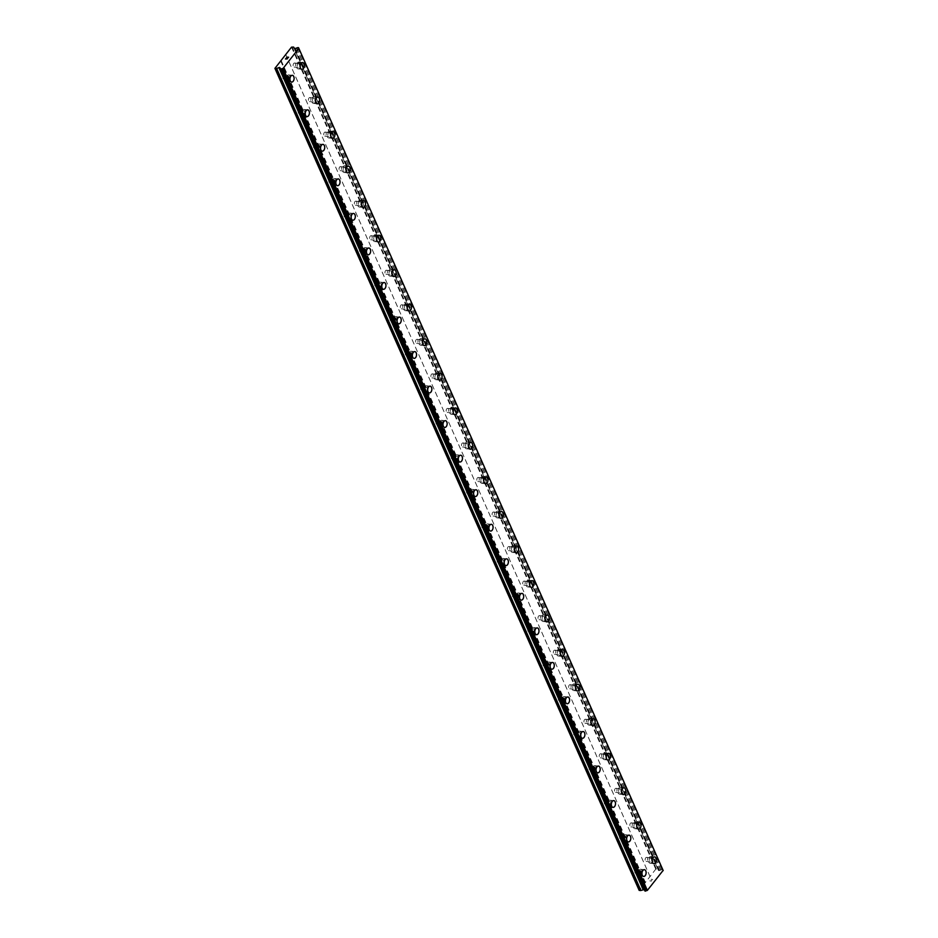 <?xml version="1.0" encoding="UTF-8"?>
<svg xmlns="http://www.w3.org/2000/svg" width="938" height="938" viewBox="0 0 938 938"><rect width="100%" height="100%" fill="white"/><g stroke="black" fill="none" stroke-linecap="round" stroke-linejoin="round"><path stroke-width="0.7" stroke-dasharray="4.69 3.52" d="M637.23 870.863A2.04 1.243 96.5 0 0 636.41 870.147A2.04 1.243 96.5 0 0 635.143 871.25A2.04 1.243 96.5 0 0 635.143 873.477A2.04 1.243 96.5 0 0 635.952 874.193A2.04 1.243 96.5 0 0 637.23 873.09A2.04 1.243 96.5 0 0 637.23 870.863M641.311 871.332A2.04 1.243 96.5 0 0 640.49 870.605A2.04 1.243 96.5 0 0 639.212 871.719A2.04 1.243 96.5 0 0 639.212 873.935A2.04 1.243 96.5 0 0 640.033 874.662A2.04 1.243 96.5 0 0 641.299 873.548A2.04 1.243 96.5 0 0 641.311 871.332M643.656 876.444L643.667 876.444A3.4 2.064 -83.5 0 1 643.656 876.444A3.4 2.064 -83.5 0 1 642.295 875.236A3.4 2.064 -83.5 0 1 642.307 871.531A3.4 2.064 -83.5 0 1 644.429 869.69L644.429 869.69M621.929 836.321A2.04 1.243 96.5 0 0 621.108 835.606A2.04 1.243 96.5 0 0 619.842 836.708A2.04 1.243 96.5 0 0 619.83 838.935A2.04 1.243 96.5 0 0 620.651 839.662A2.04 1.243 96.5 0 0 621.917 838.549A2.04 1.243 96.5 0 0 621.929 836.321M625.998 836.79A2.04 1.243 96.5 0 0 625.189 836.075A2.04 1.243 96.5 0 0 623.911 837.177A2.04 1.243 96.5 0 0 623.911 839.404A2.04 1.243 96.5 0 0 624.72 840.12A2.04 1.243 96.5 0 0 625.998 839.018A2.04 1.243 96.5 0 0 625.998 836.79M628.354 841.902L628.354 841.902A3.4 2.064 -83.5 0 1 626.994 840.706A3.4 2.064 -83.5 0 1 627.006 836.989A3.4 2.064 -83.5 0 1 629.117 835.148A3.4 2.064 -83.5 0 1 629.128 835.148L629.128 835.148M606.616 801.791A2.04 1.243 96.5 0 0 605.807 801.064A2.04 1.243 96.5 0 0 604.529 802.178A2.04 1.243 96.5 0 0 604.529 804.405A2.04 1.243 96.5 0 0 605.338 805.121A2.04 1.243 96.5 0 0 606.616 804.018A2.04 1.243 96.5 0 0 606.616 801.791M610.697 802.248A2.04 1.243 96.5 0 0 609.876 801.533A2.04 1.243 96.5 0 0 608.61 802.635A2.04 1.243 96.5 0 0 608.61 804.863A2.04 1.243 96.5 0 0 609.419 805.578A2.04 1.243 96.5 0 0 610.697 804.476A2.04 1.243 96.5 0 0 610.697 802.248M613.053 807.36L613.053 807.36A3.4 2.064 -83.5 0 1 611.693 806.164A3.4 2.064 -83.5 0 1 611.693 802.459A3.4 2.064 -83.5 0 1 613.815 800.618L613.827 800.618M591.315 767.249A2.04 1.243 96.5 0 0 590.494 766.534A2.04 1.243 96.5 0 0 589.228 767.636A2.04 1.243 96.5 0 0 589.228 769.864A2.04 1.243 96.5 0 0 590.037 770.579A2.04 1.243 96.5 0 0 591.315 769.477A2.04 1.243 96.5 0 0 591.315 767.249M595.396 767.718A2.04 1.243 96.5 0 0 594.575 766.991A2.04 1.243 96.5 0 0 593.297 768.105A2.04 1.243 96.5 0 0 593.297 770.321A2.04 1.243 96.5 0 0 594.117 771.048A2.04 1.243 96.5 0 0 595.384 769.946A2.04 1.243 96.5 0 0 595.396 767.718M597.741 772.83L597.752 772.83A3.4 2.064 -83.5 0 1 597.741 772.83A3.4 2.064 -83.5 0 1 596.38 771.622A3.4 2.064 -83.5 0 1 596.392 767.917A3.4 2.064 -83.5 0 1 598.514 766.076L598.514 766.076M576.014 732.707A2.04 1.243 96.5 0 0 575.193 731.992A2.04 1.243 96.5 0 0 573.927 733.094A2.04 1.243 96.5 0 0 573.915 735.322A2.04 1.243 96.5 0 0 574.736 736.049A2.04 1.243 96.5 0 0 576.002 734.935A2.04 1.243 96.5 0 0 576.014 732.707M580.083 733.176A2.04 1.243 96.5 0 0 579.274 732.461A2.04 1.243 96.5 0 0 577.996 733.563A2.04 1.243 96.5 0 0 577.996 735.791A2.04 1.243 96.5 0 0 578.805 736.506A2.04 1.243 96.5 0 0 580.083 735.404A2.04 1.243 96.5 0 0 580.083 733.176M582.439 738.288L582.439 738.288A3.4 2.064 -83.5 0 1 581.079 737.092A3.4 2.064 -83.5 0 1 581.091 733.375A3.4 2.064 -83.5 0 1 583.202 731.534A3.4 2.064 -83.5 0 1 583.213 731.534L583.213 731.534M560.701 698.177A2.04 1.243 96.5 0 0 559.892 697.45A2.04 1.243 96.5 0 0 558.614 698.564A2.04 1.243 96.5 0 0 558.614 700.792A2.04 1.243 96.5 0 0 559.423 701.507A2.04 1.243 96.5 0 0 560.701 700.405A2.04 1.243 96.5 0 0 560.701 698.177M564.782 698.634A2.04 1.243 96.5 0 0 563.961 697.919A2.04 1.243 96.5 0 0 562.694 699.021A2.04 1.243 96.5 0 0 562.694 701.249A2.04 1.243 96.5 0 0 563.504 701.964A2.04 1.243 96.5 0 0 564.782 700.862A2.04 1.243 96.5 0 0 564.782 698.634M567.138 703.746L567.138 703.746A3.4 2.064 -83.5 0 1 565.778 702.55A3.4 2.064 -83.5 0 1 565.778 698.845A3.4 2.064 -83.5 0 1 567.9 697.004L567.912 697.004M545.4 663.635A2.04 1.243 96.5 0 0 544.579 662.92A2.04 1.243 96.5 0 0 543.313 664.022A2.04 1.243 96.5 0 0 543.313 666.25A2.04 1.243 96.5 0 0 544.122 666.965A2.04 1.243 96.5 0 0 545.4 665.863A2.04 1.243 96.5 0 0 545.4 663.635M549.48 664.104A2.04 1.243 96.5 0 0 548.66 663.377A2.04 1.243 96.5 0 0 547.382 664.491A2.04 1.243 96.5 0 0 547.382 666.707A2.04 1.243 96.5 0 0 548.202 667.434A2.04 1.243 96.5 0 0 549.469 666.332A2.04 1.243 96.5 0 0 549.48 664.104M551.825 669.216L551.837 669.216A3.4 2.064 -83.5 0 1 551.825 669.216A3.4 2.064 -83.5 0 1 550.465 668.008A3.4 2.064 -83.5 0 1 550.477 664.303A3.4 2.064 -83.5 0 1 552.599 662.463L552.599 662.463M530.099 629.093A2.04 1.243 96.5 0 0 529.278 628.378A2.04 1.243 96.5 0 0 528.012 629.48A2.04 1.243 96.5 0 0 528 631.708A2.04 1.243 96.5 0 0 528.821 632.435A2.04 1.243 96.5 0 0 530.087 631.321A2.04 1.243 96.5 0 0 530.099 629.093M534.168 629.562A2.04 1.243 96.5 0 0 533.359 628.847A2.04 1.243 96.5 0 0 532.081 629.949A2.04 1.243 96.5 0 0 532.081 632.177A2.04 1.243 96.5 0 0 532.89 632.892A2.04 1.243 96.5 0 0 534.168 631.79A2.04 1.243 96.5 0 0 534.168 629.562M536.524 634.674L536.524 634.674A3.4 2.064 -83.5 0 1 535.164 633.478A3.4 2.064 -83.5 0 1 535.176 629.761A3.4 2.064 -83.5 0 1 537.286 627.921A3.4 2.064 -83.5 0 1 537.298 627.921L537.298 627.921M514.786 594.563A2.04 1.243 96.5 0 0 513.977 593.836A2.04 1.243 96.5 0 0 512.699 594.95A2.04 1.243 96.5 0 0 512.699 597.178A2.04 1.243 96.5 0 0 513.508 597.893A2.04 1.243 96.5 0 0 514.786 596.791A2.04 1.243 96.5 0 0 514.786 594.563M518.866 595.02A2.04 1.243 96.5 0 0 518.046 594.305A2.04 1.243 96.5 0 0 516.779 595.407A2.04 1.243 96.5 0 0 516.779 597.635A2.04 1.243 96.5 0 0 517.588 598.362A2.04 1.243 96.5 0 0 518.866 597.248A2.04 1.243 96.5 0 0 518.866 595.02M521.223 600.132L521.223 600.132A3.4 2.064 -83.5 0 1 519.863 598.936A3.4 2.064 -83.5 0 1 519.863 595.231A3.4 2.064 -83.5 0 1 521.985 593.391L521.997 593.391M499.485 560.021A2.04 1.243 96.5 0 0 498.664 559.306A2.04 1.243 96.5 0 0 497.398 560.408A2.04 1.243 96.5 0 0 497.398 562.636A2.04 1.243 96.5 0 0 498.207 563.351A2.04 1.243 96.5 0 0 499.485 562.249A2.04 1.243 96.5 0 0 499.485 560.021M503.565 560.49A2.04 1.243 96.5 0 0 502.745 559.763A2.04 1.243 96.5 0 0 501.467 560.877A2.04 1.243 96.5 0 0 501.467 563.105A2.04 1.243 96.5 0 0 502.287 563.82A2.04 1.243 96.5 0 0 503.554 562.718A2.04 1.243 96.5 0 0 503.565 560.49M505.91 565.602L505.922 565.602A3.4 2.064 -83.5 0 1 505.91 565.602A3.4 2.064 -83.5 0 1 504.55 564.406A3.4 2.064 -83.5 0 1 504.562 560.69A3.4 2.064 -83.5 0 1 506.684 558.849L506.684 558.849M484.184 525.491A2.04 1.243 96.5 0 0 483.363 524.764A2.04 1.243 96.5 0 0 482.097 525.866A2.04 1.243 96.5 0 0 482.085 528.094A2.04 1.243 96.5 0 0 482.906 528.821A2.04 1.243 96.5 0 0 484.172 527.707A2.04 1.243 96.5 0 0 484.184 525.491M488.252 525.948A2.04 1.243 96.5 0 0 487.443 525.233A2.04 1.243 96.5 0 0 486.165 526.335A2.04 1.243 96.5 0 0 486.165 528.563A2.04 1.243 96.5 0 0 486.974 529.278A2.04 1.243 96.5 0 0 488.252 528.176A2.04 1.243 96.5 0 0 488.252 525.948M490.609 531.06L490.609 531.06A3.4 2.064 -83.5 0 1 489.249 529.864A3.4 2.064 -83.5 0 1 489.261 526.148A3.4 2.064 -83.5 0 1 491.371 524.307A3.4 2.064 -83.5 0 1 491.383 524.307L491.383 524.307M468.871 490.949A2.04 1.243 96.5 0 0 468.062 490.234A2.04 1.243 96.5 0 0 466.784 491.336A2.04 1.243 96.5 0 0 466.784 493.564A2.04 1.243 96.5 0 0 467.593 494.279A2.04 1.243 96.5 0 0 468.871 493.177A2.04 1.243 96.5 0 0 468.871 490.949M472.951 491.406A2.04 1.243 96.5 0 0 472.131 490.691A2.04 1.243 96.5 0 0 470.864 491.793A2.04 1.243 96.5 0 0 470.864 494.021A2.04 1.243 96.5 0 0 471.673 494.748A2.04 1.243 96.5 0 0 472.951 493.634A2.04 1.243 96.5 0 0 472.951 491.406M475.308 496.53L475.308 496.519A3.4 2.064 -83.5 0 1 473.948 495.323A3.4 2.064 -83.5 0 1 473.948 491.618A3.4 2.064 -83.5 0 1 476.07 489.777L476.082 489.777M453.57 456.407A2.04 1.243 96.5 0 0 452.749 455.692A2.04 1.243 96.5 0 0 451.483 456.794A2.04 1.243 96.5 0 0 451.483 459.022A2.04 1.243 96.5 0 0 452.292 459.737A2.04 1.243 96.5 0 0 453.57 458.635A2.04 1.243 96.5 0 0 453.57 456.407M457.65 456.876A2.04 1.243 96.5 0 0 456.829 456.149A2.04 1.243 96.5 0 0 455.551 457.263A2.04 1.243 96.5 0 0 455.551 459.491A2.04 1.243 96.5 0 0 456.372 460.206A2.04 1.243 96.5 0 0 457.638 459.104A2.04 1.243 96.5 0 0 457.65 456.876M459.995 461.988L460.007 461.988A3.4 2.064 -83.5 0 1 459.995 461.988A3.4 2.064 -83.5 0 1 458.635 460.793A3.4 2.064 -83.5 0 1 458.647 457.076A3.4 2.064 -83.5 0 1 460.769 455.235L460.769 455.235M438.269 421.877A2.04 1.243 96.5 0 0 437.448 421.15A2.04 1.243 96.5 0 0 436.182 422.252A2.04 1.243 96.5 0 0 436.17 424.48A2.04 1.243 96.5 0 0 436.991 425.207A2.04 1.243 96.5 0 0 438.257 424.093A2.04 1.243 96.5 0 0 438.269 421.877M442.337 422.335A2.04 1.243 96.5 0 0 441.528 421.619A2.04 1.243 96.5 0 0 440.25 422.721A2.04 1.243 96.5 0 0 440.25 424.949A2.04 1.243 96.5 0 0 441.059 425.664A2.04 1.243 96.5 0 0 442.337 424.562A2.04 1.243 96.5 0 0 442.337 422.335M444.706 427.447L444.694 427.447A3.4 2.064 -83.5 0 1 443.334 426.251A3.4 2.064 -83.5 0 1 443.346 422.534A3.4 2.064 -83.5 0 1 445.456 420.693A3.4 2.064 -83.5 0 1 445.468 420.693L445.456 420.693M422.956 387.335A2.04 1.243 96.5 0 0 422.147 386.62A2.04 1.243 96.5 0 0 420.869 387.722A2.04 1.243 96.5 0 0 420.869 389.95A2.04 1.243 96.5 0 0 421.678 390.665A2.04 1.243 96.5 0 0 422.956 389.563A2.04 1.243 96.5 0 0 422.956 387.335M427.036 387.793A2.04 1.243 96.5 0 0 426.215 387.077A2.04 1.243 96.5 0 0 424.949 388.18A2.04 1.243 96.5 0 0 424.949 390.407A2.04 1.243 96.5 0 0 425.758 391.134A2.04 1.243 96.5 0 0 427.036 390.02A2.04 1.243 96.5 0 0 427.036 387.793M429.393 392.905L429.393 392.916A3.4 2.064 -83.5 0 1 429.393 392.905A3.4 2.064 -83.5 0 1 428.033 391.709A3.4 2.064 -83.5 0 1 428.033 388.004A3.4 2.064 -83.5 0 1 430.155 386.163L430.167 386.163M407.655 352.794A2.04 1.243 96.5 0 0 406.834 352.078A2.04 1.243 96.5 0 0 405.568 353.18A2.04 1.243 96.5 0 0 405.568 355.408A2.04 1.243 96.5 0 0 406.377 356.123A2.04 1.243 96.5 0 0 407.655 355.021A2.04 1.243 96.5 0 0 407.655 352.794M411.735 353.263A2.04 1.243 96.5 0 0 410.914 352.536A2.04 1.243 96.5 0 0 409.636 353.649A2.04 1.243 96.5 0 0 409.636 355.877A2.04 1.243 96.5 0 0 410.457 356.592A2.04 1.243 96.5 0 0 411.723 355.49A2.04 1.243 96.5 0 0 411.735 353.263M414.08 358.375L414.092 358.375A3.4 2.064 -83.5 0 1 414.08 358.375A3.4 2.064 -83.5 0 1 412.72 357.179A3.4 2.064 -83.5 0 1 412.732 353.462A3.4 2.064 -83.5 0 1 414.854 351.621L414.854 351.621M392.354 318.263A2.04 1.243 96.5 0 0 391.533 317.536A2.04 1.243 96.5 0 0 390.267 318.65A2.04 1.243 96.5 0 0 390.255 320.866A2.04 1.243 96.5 0 0 391.076 321.593A2.04 1.243 96.5 0 0 392.342 320.479A2.04 1.243 96.5 0 0 392.354 318.263M396.422 318.721A2.04 1.243 96.5 0 0 395.613 318.005A2.04 1.243 96.5 0 0 394.335 319.108A2.04 1.243 96.5 0 0 394.335 321.335A2.04 1.243 96.5 0 0 395.144 322.051A2.04 1.243 96.5 0 0 396.422 320.948A2.04 1.243 96.5 0 0 396.422 318.721M398.779 323.833L398.779 323.833A3.4 2.064 -83.5 0 1 397.419 322.637A3.4 2.064 -83.5 0 1 397.431 318.92A3.4 2.064 -83.5 0 1 399.541 317.079A3.4 2.064 -83.5 0 1 399.553 317.079L399.553 317.079M377.041 283.722A2.04 1.243 96.5 0 0 376.232 283.006A2.04 1.243 96.5 0 0 374.954 284.108A2.04 1.243 96.5 0 0 374.954 286.336A2.04 1.243 96.5 0 0 375.763 287.051A2.04 1.243 96.5 0 0 377.041 285.949A2.04 1.243 96.5 0 0 377.041 283.722M381.121 284.191A2.04 1.243 96.5 0 0 380.3 283.464A2.04 1.243 96.5 0 0 379.034 284.566A2.04 1.243 96.5 0 0 379.034 286.793A2.04 1.243 96.5 0 0 379.843 287.52A2.04 1.243 96.5 0 0 381.121 286.407A2.04 1.243 96.5 0 0 381.121 284.191M383.478 289.303L383.478 289.303A3.4 2.064 -83.5 0 1 382.118 288.095A3.4 2.064 -83.5 0 1 382.118 284.39A3.4 2.064 -83.5 0 1 384.24 282.549L384.252 282.549M361.74 249.18A2.04 1.243 96.5 0 0 360.919 248.464A2.04 1.243 96.5 0 0 359.653 249.567A2.04 1.243 96.5 0 0 359.653 251.794A2.04 1.243 96.5 0 0 360.462 252.51A2.04 1.243 96.5 0 0 361.74 251.407A2.04 1.243 96.5 0 0 361.74 249.18M365.82 249.649A2.04 1.243 96.5 0 0 364.999 248.933A2.04 1.243 96.5 0 0 363.721 250.036A2.04 1.243 96.5 0 0 363.721 252.263A2.04 1.243 96.5 0 0 364.542 252.979A2.04 1.243 96.5 0 0 365.808 251.876A2.04 1.243 96.5 0 0 365.82 249.649M368.165 254.761L368.177 254.761A3.4 2.064 -83.5 0 1 368.165 254.761A3.4 2.064 -83.5 0 1 366.805 253.565A3.4 2.064 -83.5 0 1 366.817 249.848A3.4 2.064 -83.5 0 1 368.939 248.007L368.939 248.007M346.439 214.65A2.04 1.243 96.5 0 0 345.618 213.923A2.04 1.243 96.5 0 0 344.352 215.037A2.04 1.243 96.5 0 0 344.34 217.253A2.04 1.243 96.5 0 0 345.161 217.979A2.04 1.243 96.5 0 0 346.427 216.877A2.04 1.243 96.5 0 0 346.439 214.65M350.507 215.107A2.04 1.243 96.5 0 0 349.698 214.392A2.04 1.243 96.5 0 0 348.42 215.494A2.04 1.243 96.5 0 0 348.42 217.722A2.04 1.243 96.5 0 0 349.229 218.437A2.04 1.243 96.5 0 0 350.507 217.335A2.04 1.243 96.5 0 0 350.507 215.107M352.864 220.219L352.864 220.219A3.4 2.064 -83.5 0 1 351.504 219.023A3.4 2.064 -83.5 0 1 351.516 215.318A3.4 2.064 -83.5 0 1 353.626 213.465A3.4 2.064 -83.5 0 1 353.638 213.465L353.638 213.477M331.126 180.108A2.04 1.243 96.5 0 0 330.317 179.393A2.04 1.243 96.5 0 0 329.039 180.495A2.04 1.243 96.5 0 0 329.039 182.722A2.04 1.243 96.5 0 0 329.848 183.438A2.04 1.243 96.5 0 0 331.126 182.335A2.04 1.243 96.5 0 0 331.126 180.108M335.206 180.577A2.04 1.243 96.5 0 0 334.385 179.85A2.04 1.243 96.5 0 0 333.119 180.952A2.04 1.243 96.5 0 0 333.119 183.18A2.04 1.243 96.5 0 0 333.928 183.907A2.04 1.243 96.5 0 0 335.206 182.793A2.04 1.243 96.5 0 0 335.206 180.577M337.563 185.689L337.563 185.689A3.4 2.064 -83.5 0 1 336.203 184.481A3.4 2.064 -83.5 0 1 336.203 180.776A3.4 2.064 -83.5 0 1 338.325 178.935L338.337 178.935M315.825 145.566A2.04 1.243 96.5 0 0 315.004 144.851A2.04 1.243 96.5 0 0 313.738 145.953A2.04 1.243 96.5 0 0 313.738 148.181A2.04 1.243 96.5 0 0 314.547 148.896A2.04 1.243 96.5 0 0 315.825 147.794A2.04 1.243 96.5 0 0 315.825 145.566M319.905 146.035A2.04 1.243 96.5 0 0 319.084 145.32A2.04 1.243 96.5 0 0 317.806 146.422A2.04 1.243 96.5 0 0 317.806 148.65A2.04 1.243 96.5 0 0 318.627 149.365A2.04 1.243 96.5 0 0 319.893 148.263A2.04 1.243 96.5 0 0 319.905 146.035M322.25 151.147L322.262 151.147A3.4 2.064 -83.5 0 1 322.25 151.147A3.4 2.064 -83.5 0 1 320.89 149.951A3.4 2.064 -83.5 0 1 320.902 146.234A3.4 2.064 -83.5 0 1 323.024 144.393L323.024 144.393M300.523 111.036A2.04 1.243 96.5 0 0 299.703 110.309A2.04 1.243 96.5 0 0 298.436 111.423A2.04 1.243 96.5 0 0 298.425 113.65A2.04 1.243 96.5 0 0 299.245 114.366A2.04 1.243 96.5 0 0 300.512 113.264A2.04 1.243 96.5 0 0 300.523 111.036M304.592 111.493A2.04 1.243 96.5 0 0 303.783 110.778A2.04 1.243 96.5 0 0 302.505 111.88A2.04 1.243 96.5 0 0 302.505 114.108A2.04 1.243 96.5 0 0 303.314 114.823A2.04 1.243 96.5 0 0 304.592 113.721A2.04 1.243 96.5 0 0 304.592 111.493M306.949 116.605L306.949 116.605A3.4 2.064 -83.5 0 1 305.589 115.409A3.4 2.064 -83.5 0 1 305.6 111.704A3.4 2.064 -83.5 0 1 307.711 109.852A3.4 2.064 -83.5 0 1 307.723 109.863L307.723 109.863M285.211 76.494A2.04 1.243 96.5 0 0 284.402 75.779A2.04 1.243 96.5 0 0 283.124 76.881A2.04 1.243 96.5 0 0 283.124 79.109A2.04 1.243 96.5 0 0 283.933 79.824A2.04 1.243 96.5 0 0 285.211 78.722A2.04 1.243 96.5 0 0 285.211 76.494M289.291 76.963A2.04 1.243 96.5 0 0 288.47 76.236A2.04 1.243 96.5 0 0 287.204 77.35A2.04 1.243 96.5 0 0 287.204 79.566A2.04 1.243 96.5 0 0 288.013 80.293A2.04 1.243 96.5 0 0 289.291 79.179A2.04 1.243 96.5 0 0 289.291 76.963M291.648 82.075L291.648 82.075A3.4 2.064 -83.5 0 1 290.288 80.867A3.4 2.064 -83.5 0 1 290.288 77.162A3.4 2.064 -83.5 0 1 292.41 75.321L292.422 75.321M647.443 858.094A2.04 1.243 96.5 0 0 646.634 857.367A2.04 1.243 96.5 0 0 645.356 858.481A2.04 1.243 96.5 0 0 645.356 860.709A2.04 1.243 96.5 0 0 646.176 861.424A2.04 1.243 96.5 0 0 647.443 860.322A2.04 1.243 96.5 0 0 647.443 858.094M651.523 858.551A2.04 1.243 96.5 0 0 650.714 857.836A2.04 1.243 96.5 0 0 649.436 858.938A2.04 1.243 96.5 0 0 649.436 861.166A2.04 1.243 96.5 0 0 650.245 861.881A2.04 1.243 96.5 0 0 651.523 860.779A2.04 1.243 96.5 0 0 651.523 858.551M653.88 863.664L653.88 863.664A3.4 2.064 -83.5 0 1 652.52 862.468A3.4 2.064 -83.5 0 1 652.52 858.762A3.4 2.064 -83.5 0 1 654.642 856.922A3.4 2.064 -83.5 0 1 654.654 856.922L654.654 856.922M632.142 823.552A2.04 1.243 96.5 0 0 631.333 822.837A2.04 1.243 96.5 0 0 630.055 823.939A2.04 1.243 96.5 0 0 630.055 826.167A2.04 1.243 96.5 0 0 630.864 826.882A2.04 1.243 96.5 0 0 632.142 825.78A2.04 1.243 96.5 0 0 632.142 823.552M636.222 824.021A2.04 1.243 96.5 0 0 635.401 823.294A2.04 1.243 96.5 0 0 634.135 824.408A2.04 1.243 96.5 0 0 634.123 826.624A2.04 1.243 96.5 0 0 634.944 827.351A2.04 1.243 96.5 0 0 636.21 826.249A2.04 1.243 96.5 0 0 636.222 824.021M638.567 829.133L638.579 829.133A3.4 2.064 -83.5 0 1 638.567 829.133A3.4 2.064 -83.5 0 1 637.219 827.926A3.4 2.064 -83.5 0 1 637.219 824.221A3.4 2.064 -83.5 0 1 639.341 822.38L639.353 822.38M616.841 789.01A2.04 1.243 96.5 0 0 616.02 788.295A2.04 1.243 96.5 0 0 614.753 789.397A2.04 1.243 96.5 0 0 614.742 791.625A2.04 1.243 96.5 0 0 615.562 792.352A2.04 1.243 96.5 0 0 616.829 791.238A2.04 1.243 96.5 0 0 616.841 789.01M620.909 789.479A2.04 1.243 96.5 0 0 620.1 788.764A2.04 1.243 96.5 0 0 618.822 789.866A2.04 1.243 96.5 0 0 618.822 792.094A2.04 1.243 96.5 0 0 619.643 792.809A2.04 1.243 96.5 0 0 620.909 791.707A2.04 1.243 96.5 0 0 620.909 789.479M623.278 794.592L623.266 794.592A3.4 2.064 -83.5 0 1 621.906 793.396A3.4 2.064 -83.5 0 1 621.917 789.679A3.4 2.064 -83.5 0 1 624.04 787.838L624.04 787.838M601.528 754.48A2.04 1.243 96.5 0 0 600.719 753.753A2.04 1.243 96.5 0 0 599.441 754.867A2.04 1.243 96.5 0 0 599.441 757.095A2.04 1.243 96.5 0 0 600.261 757.81A2.04 1.243 96.5 0 0 601.528 756.708A2.04 1.243 96.5 0 0 601.528 754.48M605.608 754.938A2.04 1.243 96.5 0 0 604.799 754.222A2.04 1.243 96.5 0 0 603.521 755.325A2.04 1.243 96.5 0 0 603.521 757.552A2.04 1.243 96.5 0 0 604.33 758.267A2.04 1.243 96.5 0 0 605.608 757.165A2.04 1.243 96.5 0 0 605.608 754.938M607.965 760.05L607.965 760.05A3.4 2.064 -83.5 0 1 606.605 758.854A3.4 2.064 -83.5 0 1 606.605 755.149A3.4 2.064 -83.5 0 1 608.727 753.308A3.4 2.064 -83.5 0 1 608.739 753.308L608.727 753.308M586.227 719.938A2.04 1.243 96.5 0 0 585.418 719.223A2.04 1.243 96.5 0 0 584.139 720.325A2.04 1.243 96.5 0 0 584.139 722.553A2.04 1.243 96.5 0 0 584.949 723.268A2.04 1.243 96.5 0 0 586.227 722.166A2.04 1.243 96.5 0 0 586.227 719.938M590.307 720.407A2.04 1.243 96.5 0 0 589.486 719.681A2.04 1.243 96.5 0 0 588.22 720.794A2.04 1.243 96.5 0 0 588.208 723.01A2.04 1.243 96.5 0 0 589.029 723.737A2.04 1.243 96.5 0 0 590.295 722.635A2.04 1.243 96.5 0 0 590.307 720.407M592.652 725.52L592.664 725.52A3.4 2.064 -83.5 0 1 592.652 725.52A3.4 2.064 -83.5 0 1 591.303 724.312A3.4 2.064 -83.5 0 1 591.303 720.607A3.4 2.064 -83.5 0 1 593.426 718.766L593.437 718.766M570.925 685.397A2.04 1.243 96.5 0 0 570.105 684.681A2.04 1.243 96.5 0 0 568.838 685.784A2.04 1.243 96.5 0 0 568.827 688.011A2.04 1.243 96.5 0 0 569.647 688.738A2.04 1.243 96.5 0 0 570.914 687.624A2.04 1.243 96.5 0 0 570.925 685.397M574.994 685.866A2.04 1.243 96.5 0 0 574.185 685.15A2.04 1.243 96.5 0 0 572.907 686.253A2.04 1.243 96.5 0 0 572.907 688.48A2.04 1.243 96.5 0 0 573.728 689.196A2.04 1.243 96.5 0 0 574.994 688.093A2.04 1.243 96.5 0 0 574.994 685.866M577.351 690.978L577.351 690.978A3.4 2.064 -83.5 0 1 575.991 689.782A3.4 2.064 -83.5 0 1 576.002 686.065A3.4 2.064 -83.5 0 1 578.125 684.224L578.125 684.224M555.613 650.866A2.04 1.243 96.5 0 0 554.804 650.14A2.04 1.243 96.5 0 0 553.526 651.253A2.04 1.243 96.5 0 0 553.526 653.481A2.04 1.243 96.5 0 0 554.346 654.196A2.04 1.243 96.5 0 0 555.613 653.094A2.04 1.243 96.5 0 0 555.613 650.866M559.693 651.324A2.04 1.243 96.5 0 0 558.884 650.609A2.04 1.243 96.5 0 0 557.606 651.711A2.04 1.243 96.5 0 0 557.606 653.938A2.04 1.243 96.5 0 0 558.415 654.665A2.04 1.243 96.5 0 0 559.693 653.552A2.04 1.243 96.5 0 0 559.693 651.324M562.05 656.436L562.05 656.436A3.4 2.064 -83.5 0 1 560.69 655.24A3.4 2.064 -83.5 0 1 560.69 651.535A3.4 2.064 -83.5 0 1 562.812 649.694A3.4 2.064 -83.5 0 1 562.823 649.694L562.823 649.694M540.311 616.325A2.04 1.243 96.5 0 0 539.502 615.609A2.04 1.243 96.5 0 0 538.224 616.712A2.04 1.243 96.5 0 0 538.224 618.939A2.04 1.243 96.5 0 0 539.033 619.655A2.04 1.243 96.5 0 0 540.311 618.552A2.04 1.243 96.5 0 0 540.311 616.325M544.392 616.794A2.04 1.243 96.5 0 0 543.571 616.067A2.04 1.243 96.5 0 0 542.305 617.181A2.04 1.243 96.5 0 0 542.293 619.408A2.04 1.243 96.5 0 0 543.114 620.124A2.04 1.243 96.5 0 0 544.38 619.021A2.04 1.243 96.5 0 0 544.392 616.794M546.737 621.906L546.748 621.906A3.4 2.064 -83.5 0 1 546.737 621.906A3.4 2.064 -83.5 0 1 545.388 620.71A3.4 2.064 -83.5 0 1 545.388 616.993A3.4 2.064 -83.5 0 1 547.511 615.152L547.522 615.152M525.01 581.795A2.04 1.243 96.5 0 0 524.19 581.068A2.04 1.243 96.5 0 0 522.923 582.17A2.04 1.243 96.5 0 0 522.912 584.397A2.04 1.243 96.5 0 0 523.732 585.124A2.04 1.243 96.5 0 0 524.999 584.011A2.04 1.243 96.5 0 0 525.01 581.795M529.079 582.252A2.04 1.243 96.5 0 0 528.27 581.537A2.04 1.243 96.5 0 0 526.992 582.639A2.04 1.243 96.5 0 0 526.992 584.866A2.04 1.243 96.5 0 0 527.813 585.582A2.04 1.243 96.5 0 0 529.079 584.48A2.04 1.243 96.5 0 0 529.079 582.252M531.436 587.364L531.436 587.364A3.4 2.064 -83.5 0 1 530.076 586.168A3.4 2.064 -83.5 0 1 530.087 582.451A3.4 2.064 -83.5 0 1 532.209 580.61L532.209 580.61M509.697 547.253A2.04 1.243 96.5 0 0 508.888 546.537A2.04 1.243 96.5 0 0 507.61 547.64A2.04 1.243 96.5 0 0 507.61 549.867A2.04 1.243 96.5 0 0 508.431 550.583A2.04 1.243 96.5 0 0 509.697 549.48A2.04 1.243 96.5 0 0 509.697 547.253M513.778 547.71A2.04 1.243 96.5 0 0 512.969 546.995A2.04 1.243 96.5 0 0 511.691 548.097A2.04 1.243 96.5 0 0 511.691 550.325A2.04 1.243 96.5 0 0 512.5 551.052A2.04 1.243 96.5 0 0 513.778 549.938A2.04 1.243 96.5 0 0 513.778 547.71M516.135 552.822L516.135 552.822A3.4 2.064 -83.5 0 1 514.774 551.626A3.4 2.064 -83.5 0 1 514.774 547.921A3.4 2.064 -83.5 0 1 516.897 546.08A3.4 2.064 -83.5 0 1 516.908 546.08L516.908 546.08M494.396 512.711A2.04 1.243 96.5 0 0 493.587 511.996A2.04 1.243 96.5 0 0 492.309 513.098A2.04 1.243 96.5 0 0 492.309 515.325A2.04 1.243 96.5 0 0 493.118 516.041A2.04 1.243 96.5 0 0 494.396 514.939A2.04 1.243 96.5 0 0 494.396 512.711M498.477 513.18A2.04 1.243 96.5 0 0 497.656 512.453A2.04 1.243 96.5 0 0 496.39 513.567A2.04 1.243 96.5 0 0 496.378 515.794A2.04 1.243 96.5 0 0 497.199 516.51A2.04 1.243 96.5 0 0 498.465 515.408A2.04 1.243 96.5 0 0 498.477 513.18M500.822 518.292L500.833 518.292A3.4 2.064 -83.5 0 1 500.822 518.292A3.4 2.064 -83.5 0 1 499.473 517.096A3.4 2.064 -83.5 0 1 499.473 513.379A3.4 2.064 -83.5 0 1 501.596 511.538L501.607 511.538M479.095 478.181A2.04 1.243 96.5 0 0 478.274 477.454A2.04 1.243 96.5 0 0 477.008 478.556A2.04 1.243 96.5 0 0 476.996 480.784A2.04 1.243 96.5 0 0 477.817 481.511A2.04 1.243 96.5 0 0 479.084 480.397A2.04 1.243 96.5 0 0 479.095 478.181M483.164 478.638A2.04 1.243 96.5 0 0 482.355 477.923A2.04 1.243 96.5 0 0 481.077 479.025A2.04 1.243 96.5 0 0 481.077 481.253A2.04 1.243 96.5 0 0 481.898 481.968A2.04 1.243 96.5 0 0 483.164 480.866A2.04 1.243 96.5 0 0 483.164 478.638M485.521 483.75L485.521 483.75A3.4 2.064 -83.5 0 1 484.16 482.554A3.4 2.064 -83.5 0 1 484.172 478.837A3.4 2.064 -83.5 0 1 486.294 476.996L486.294 476.996M463.782 443.639A2.04 1.243 96.5 0 0 462.973 442.924A2.04 1.243 96.5 0 0 461.695 444.026A2.04 1.243 96.5 0 0 461.695 446.254A2.04 1.243 96.5 0 0 462.516 446.969A2.04 1.243 96.5 0 0 463.782 445.867A2.04 1.243 96.5 0 0 463.782 443.639M467.863 444.096A2.04 1.243 96.5 0 0 467.054 443.381A2.04 1.243 96.5 0 0 465.776 444.483A2.04 1.243 96.5 0 0 465.776 446.711A2.04 1.243 96.5 0 0 466.585 447.438A2.04 1.243 96.5 0 0 467.863 446.324A2.04 1.243 96.5 0 0 467.863 444.096M470.219 449.208L470.219 449.22A3.4 2.064 -83.5 0 1 470.219 449.208A3.4 2.064 -83.5 0 1 468.859 448.012A3.4 2.064 -83.5 0 1 468.859 444.307A3.4 2.064 -83.5 0 1 470.982 442.466A3.4 2.064 -83.5 0 1 470.993 442.466L470.993 442.466M448.481 409.097A2.04 1.243 96.5 0 0 447.672 408.382A2.04 1.243 96.5 0 0 446.394 409.484A2.04 1.243 96.5 0 0 446.394 411.712A2.04 1.243 96.5 0 0 447.203 412.427A2.04 1.243 96.5 0 0 448.481 411.325A2.04 1.243 96.5 0 0 448.481 409.097M452.562 409.566A2.04 1.243 96.5 0 0 451.741 408.839A2.04 1.243 96.5 0 0 450.475 409.953A2.04 1.243 96.5 0 0 450.463 412.181A2.04 1.243 96.5 0 0 451.284 412.896A2.04 1.243 96.5 0 0 452.55 411.794A2.04 1.243 96.5 0 0 452.562 409.566M454.907 414.678L454.918 414.678A3.4 2.064 -83.5 0 1 454.907 414.678A3.4 2.064 -83.5 0 1 453.558 413.482A3.4 2.064 -83.5 0 1 453.558 409.765A3.4 2.064 -83.5 0 1 455.68 407.924L455.692 407.924M433.18 374.567A2.04 1.243 96.5 0 0 432.359 373.84A2.04 1.243 96.5 0 0 431.093 374.954A2.04 1.243 96.5 0 0 431.081 377.17A2.04 1.243 96.5 0 0 431.902 377.897A2.04 1.243 96.5 0 0 433.168 376.783A2.04 1.243 96.5 0 0 433.18 374.567M437.249 375.024A2.04 1.243 96.5 0 0 436.44 374.309A2.04 1.243 96.5 0 0 435.162 375.411A2.04 1.243 96.5 0 0 435.162 377.639A2.04 1.243 96.5 0 0 435.982 378.354A2.04 1.243 96.5 0 0 437.249 377.252A2.04 1.243 96.5 0 0 437.249 375.024M439.605 380.136L439.605 380.136A3.4 2.064 -83.5 0 1 438.245 378.94A3.4 2.064 -83.5 0 1 438.257 375.223A3.4 2.064 -83.5 0 1 440.379 373.383L440.379 373.383M417.867 340.025A2.04 1.243 96.5 0 0 417.058 339.31A2.04 1.243 96.5 0 0 415.78 340.412A2.04 1.243 96.5 0 0 415.78 342.64A2.04 1.243 96.5 0 0 416.601 343.355A2.04 1.243 96.5 0 0 417.867 342.253A2.04 1.243 96.5 0 0 417.867 340.025M421.948 340.494A2.04 1.243 96.5 0 0 421.139 339.767A2.04 1.243 96.5 0 0 419.861 340.869A2.04 1.243 96.5 0 0 419.861 343.097A2.04 1.243 96.5 0 0 420.67 343.824A2.04 1.243 96.5 0 0 421.948 342.71A2.04 1.243 96.5 0 0 421.948 340.494M424.304 345.606L424.304 345.606A3.4 2.064 -83.5 0 1 422.944 344.398A3.4 2.064 -83.5 0 1 422.944 340.693A3.4 2.064 -83.5 0 1 425.066 338.853A3.4 2.064 -83.5 0 1 425.078 338.853L425.078 338.853M402.566 305.483A2.04 1.243 96.5 0 0 401.757 304.768A2.04 1.243 96.5 0 0 400.479 305.87A2.04 1.243 96.5 0 0 400.479 308.098A2.04 1.243 96.5 0 0 401.288 308.813A2.04 1.243 96.5 0 0 402.566 307.711A2.04 1.243 96.5 0 0 402.566 305.483M406.646 305.952A2.04 1.243 96.5 0 0 405.826 305.237A2.04 1.243 96.5 0 0 404.559 306.339A2.04 1.243 96.5 0 0 404.548 308.567A2.04 1.243 96.5 0 0 405.368 309.282A2.04 1.243 96.5 0 0 406.635 308.18A2.04 1.243 96.5 0 0 406.646 305.952M408.991 311.064L409.003 311.064A3.4 2.064 -83.5 0 1 408.991 311.064A3.4 2.064 -83.5 0 1 407.643 309.868A3.4 2.064 -83.5 0 1 407.643 306.151A3.4 2.064 -83.5 0 1 409.765 304.311L409.777 304.311M387.265 270.953A2.04 1.243 96.5 0 0 386.444 270.226A2.04 1.243 96.5 0 0 385.178 271.34A2.04 1.243 96.5 0 0 385.166 273.556A2.04 1.243 96.5 0 0 385.987 274.283A2.04 1.243 96.5 0 0 387.253 273.181A2.04 1.243 96.5 0 0 387.265 270.953M391.334 271.41A2.04 1.243 96.5 0 0 390.525 270.695A2.04 1.243 96.5 0 0 389.247 271.797A2.04 1.243 96.5 0 0 389.247 274.025A2.04 1.243 96.5 0 0 390.067 274.74A2.04 1.243 96.5 0 0 391.334 273.638A2.04 1.243 96.5 0 0 391.334 271.41M393.702 276.522L393.69 276.522A3.4 2.064 -83.5 0 1 392.33 275.326A3.4 2.064 -83.5 0 1 392.342 271.621A3.4 2.064 -83.5 0 1 394.464 269.769L394.464 269.781M371.952 236.411A2.04 1.243 96.5 0 0 371.143 235.696A2.04 1.243 96.5 0 0 369.865 236.798A2.04 1.243 96.5 0 0 369.865 239.026A2.04 1.243 96.5 0 0 370.686 239.741A2.04 1.243 96.5 0 0 371.952 238.639A2.04 1.243 96.5 0 0 371.952 236.411M376.032 236.88A2.04 1.243 96.5 0 0 375.223 236.153A2.04 1.243 96.5 0 0 373.945 237.255A2.04 1.243 96.5 0 0 373.945 239.483A2.04 1.243 96.5 0 0 374.754 240.21A2.04 1.243 96.5 0 0 376.032 239.096A2.04 1.243 96.5 0 0 376.032 236.88M378.389 241.992L378.389 241.992A3.4 2.064 -83.5 0 1 377.029 240.785A3.4 2.064 -83.5 0 1 377.029 237.079A3.4 2.064 -83.5 0 1 379.151 235.239A3.4 2.064 -83.5 0 1 379.163 235.239L379.151 235.239M356.651 201.869A2.04 1.243 96.5 0 0 355.842 201.154A2.04 1.243 96.5 0 0 354.564 202.256A2.04 1.243 96.5 0 0 354.564 204.484A2.04 1.243 96.5 0 0 355.373 205.199A2.04 1.243 96.5 0 0 356.651 204.097A2.04 1.243 96.5 0 0 356.651 201.869M360.731 202.338A2.04 1.243 96.5 0 0 359.911 201.623A2.04 1.243 96.5 0 0 358.644 202.725A2.04 1.243 96.5 0 0 358.633 204.953A2.04 1.243 96.5 0 0 359.453 205.668A2.04 1.243 96.5 0 0 360.72 204.566A2.04 1.243 96.5 0 0 360.731 202.338M363.076 207.45L363.088 207.45A3.4 2.064 -83.5 0 1 363.076 207.45A3.4 2.064 -83.5 0 1 361.728 206.254A3.4 2.064 -83.5 0 1 361.728 202.538A3.4 2.064 -83.5 0 1 363.85 200.697L363.862 200.697M341.35 167.339A2.04 1.243 96.5 0 0 340.529 166.612A2.04 1.243 96.5 0 0 339.263 167.726A2.04 1.243 96.5 0 0 339.251 169.954A2.04 1.243 96.5 0 0 340.072 170.669A2.04 1.243 96.5 0 0 341.338 169.567A2.04 1.243 96.5 0 0 341.35 167.339M345.419 167.796A2.04 1.243 96.5 0 0 344.609 167.081A2.04 1.243 96.5 0 0 343.331 168.183A2.04 1.243 96.5 0 0 343.331 170.411A2.04 1.243 96.5 0 0 344.152 171.126A2.04 1.243 96.5 0 0 345.419 170.024A2.04 1.243 96.5 0 0 345.419 167.796M347.775 172.909L347.775 172.909A3.4 2.064 -83.5 0 1 346.415 171.713A3.4 2.064 -83.5 0 1 346.427 168.008A3.4 2.064 -83.5 0 1 348.549 166.155A3.4 2.064 -83.5 0 1 348.549 166.167L348.549 166.167M326.037 132.797A2.04 1.243 96.5 0 0 325.228 132.082A2.04 1.243 96.5 0 0 323.95 133.184A2.04 1.243 96.5 0 0 323.95 135.412A2.04 1.243 96.5 0 0 324.771 136.127A2.04 1.243 96.5 0 0 326.037 135.025A2.04 1.243 96.5 0 0 326.037 132.797M330.117 133.266A2.04 1.243 96.5 0 0 329.308 132.539A2.04 1.243 96.5 0 0 328.03 133.653A2.04 1.243 96.5 0 0 328.03 135.869A2.04 1.243 96.5 0 0 328.839 136.596A2.04 1.243 96.5 0 0 330.117 135.482A2.04 1.243 96.5 0 0 330.117 133.266M332.474 138.378L332.474 138.378A3.4 2.064 -83.5 0 1 331.114 137.171A3.4 2.064 -83.5 0 1 331.114 133.466A3.4 2.064 -83.5 0 1 333.236 131.625A3.4 2.064 -83.5 0 1 333.248 131.625L333.248 131.625M310.736 98.255A2.04 1.243 96.5 0 0 309.927 97.54A2.04 1.243 96.5 0 0 308.649 98.642A2.04 1.243 96.5 0 0 308.649 100.87A2.04 1.243 96.5 0 0 309.458 101.597A2.04 1.243 96.5 0 0 310.736 100.483A2.04 1.243 96.5 0 0 310.736 98.255M314.816 98.725A2.04 1.243 96.5 0 0 313.996 98.009A2.04 1.243 96.5 0 0 312.729 99.111A2.04 1.243 96.5 0 0 312.717 101.339A2.04 1.243 96.5 0 0 313.538 102.054A2.04 1.243 96.5 0 0 314.805 100.952A2.04 1.243 96.5 0 0 314.816 98.725M317.161 103.837L317.173 103.837A3.4 2.064 -83.5 0 1 317.161 103.837A3.4 2.064 -83.5 0 1 315.813 102.641A3.4 2.064 -83.5 0 1 315.813 98.924A3.4 2.064 -83.5 0 1 317.935 97.083L317.947 97.083M295.435 63.725A2.04 1.243 96.5 0 0 294.614 62.998A2.04 1.243 96.5 0 0 293.348 64.112A2.04 1.243 96.5 0 0 293.336 66.34A2.04 1.243 96.5 0 0 294.157 67.055A2.04 1.243 96.5 0 0 295.423 65.953A2.04 1.243 96.5 0 0 295.435 63.725M299.503 64.183A2.04 1.243 96.5 0 0 298.694 63.467A2.04 1.243 96.5 0 0 297.416 64.57A2.04 1.243 96.5 0 0 297.416 66.797A2.04 1.243 96.5 0 0 298.237 67.513A2.04 1.243 96.5 0 0 299.503 66.41A2.04 1.243 96.5 0 0 299.503 64.183M301.86 69.295L301.86 69.295A3.4 2.064 -83.5 0 1 300.5 68.099A3.4 2.064 -83.5 0 1 300.512 64.394A3.4 2.064 -83.5 0 1 302.634 62.553L302.634 62.553M300.207 63.315A3.4 2.064 96.5 0 0 298.847 62.119A3.4 2.064 96.5 0 0 296.725 63.96A3.4 2.064 96.5 0 0 296.725 67.665A3.4 2.064 96.5 0 0 298.073 68.873A3.4 2.064 96.5 0 0 300.195 67.032A3.4 2.064 96.5 0 0 300.207 63.315M303.631 63.702A3.4 2.064 96.5 0 0 302.271 62.506A3.4 2.064 96.5 0 0 300.148 64.347A3.4 2.064 96.5 0 0 300.148 68.064A3.4 2.064 96.5 0 0 301.508 69.26A3.4 2.064 96.5 0 0 303.631 67.419A3.4 2.064 96.5 0 0 303.631 63.702M315.508 97.857A3.4 2.064 96.5 0 0 314.148 96.649A3.4 2.064 96.5 0 0 312.026 98.502A3.4 2.064 96.5 0 0 312.026 102.207A3.4 2.064 96.5 0 0 313.386 103.403A3.4 2.064 96.5 0 0 315.508 101.562A3.4 2.064 96.5 0 0 315.508 97.857M318.932 98.244A3.4 2.064 96.5 0 0 317.572 97.048A3.4 2.064 96.5 0 0 315.461 98.889A3.4 2.064 96.5 0 0 315.449 102.594A3.4 2.064 96.5 0 0 316.81 103.801A3.4 2.064 96.5 0 0 318.932 101.949A3.4 2.064 96.5 0 0 318.932 98.244M330.809 132.387A3.4 2.064 96.5 0 0 329.461 131.191A3.4 2.064 96.5 0 0 327.339 133.032A3.4 2.064 96.5 0 0 327.327 136.749A3.4 2.064 96.5 0 0 328.687 137.945A3.4 2.064 96.5 0 0 330.809 136.104A3.4 2.064 96.5 0 0 330.809 132.387M334.245 132.786A3.4 2.064 96.5 0 0 332.884 131.578A3.4 2.064 96.5 0 0 330.762 133.419A3.4 2.064 96.5 0 0 330.751 137.136A3.4 2.064 96.5 0 0 332.111 138.332A3.4 2.064 96.5 0 0 334.233 136.491A3.4 2.064 96.5 0 0 334.245 132.786M346.122 166.929A3.4 2.064 96.5 0 0 344.762 165.733A3.4 2.064 96.5 0 0 342.64 167.574A3.4 2.064 96.5 0 0 342.64 171.279A3.4 2.064 96.5 0 0 343.988 172.486A3.4 2.064 96.5 0 0 346.11 170.634A3.4 2.064 96.5 0 0 346.122 166.929M349.546 167.316A3.4 2.064 96.5 0 0 348.186 166.12A3.4 2.064 96.5 0 0 346.063 167.961A3.4 2.064 96.5 0 0 346.063 171.677A3.4 2.064 96.5 0 0 347.423 172.873A3.4 2.064 96.5 0 0 349.546 171.033A3.4 2.064 96.5 0 0 349.546 167.316M361.423 201.471A3.4 2.064 96.5 0 0 360.063 200.263A3.4 2.064 96.5 0 0 357.941 202.116A3.4 2.064 96.5 0 0 357.941 205.821A3.4 2.064 96.5 0 0 359.301 207.017A3.4 2.064 96.5 0 0 361.423 205.176A3.4 2.064 96.5 0 0 361.423 201.471M364.847 201.858A3.4 2.064 96.5 0 0 363.487 200.662A3.4 2.064 96.5 0 0 361.376 202.502A3.4 2.064 96.5 0 0 361.365 206.208A3.4 2.064 96.5 0 0 362.725 207.404A3.4 2.064 96.5 0 0 364.847 205.563A3.4 2.064 96.5 0 0 364.847 201.858M376.724 236.001A3.4 2.064 96.5 0 0 375.376 234.805A3.4 2.064 96.5 0 0 373.254 236.646A3.4 2.064 96.5 0 0 373.242 240.363A3.4 2.064 96.5 0 0 374.602 241.558A3.4 2.064 96.5 0 0 376.724 239.718A3.4 2.064 96.5 0 0 376.724 236.001M380.16 236.399A3.4 2.064 96.5 0 0 378.8 235.192A3.4 2.064 96.5 0 0 376.677 237.033A3.4 2.064 96.5 0 0 376.666 240.749A3.4 2.064 96.5 0 0 378.026 241.945A3.4 2.064 96.5 0 0 380.148 240.105A3.4 2.064 96.5 0 0 380.16 236.399M392.037 270.543A3.4 2.064 96.5 0 0 390.677 269.347A3.4 2.064 96.5 0 0 388.555 271.188A3.4 2.064 96.5 0 0 388.555 274.893A3.4 2.064 96.5 0 0 389.903 276.1A3.4 2.064 96.5 0 0 392.025 274.248A3.4 2.064 96.5 0 0 392.037 270.543M395.461 270.93A3.4 2.064 96.5 0 0 394.101 269.734A3.4 2.064 96.5 0 0 391.978 271.574A3.4 2.064 96.5 0 0 391.978 275.291A3.4 2.064 96.5 0 0 393.339 276.487A3.4 2.064 96.5 0 0 395.461 274.646A3.4 2.064 96.5 0 0 395.461 270.93M407.338 305.084A3.4 2.064 96.5 0 0 405.978 303.877A3.4 2.064 96.5 0 0 403.856 305.718A3.4 2.064 96.5 0 0 403.856 309.434A3.4 2.064 96.5 0 0 405.216 310.63A3.4 2.064 96.5 0 0 407.338 308.79A3.4 2.064 96.5 0 0 407.338 305.084M410.762 305.471A3.4 2.064 96.5 0 0 409.402 304.275A3.4 2.064 96.5 0 0 407.291 306.116A3.4 2.064 96.5 0 0 407.28 309.821A3.4 2.064 96.5 0 0 408.64 311.017A3.4 2.064 96.5 0 0 410.762 309.177A3.4 2.064 96.5 0 0 410.762 305.471M422.639 339.615A3.4 2.064 96.5 0 0 421.291 338.419A3.4 2.064 96.5 0 0 419.169 340.26A3.4 2.064 96.5 0 0 419.157 343.976A3.4 2.064 96.5 0 0 420.517 345.172A3.4 2.064 96.5 0 0 422.639 343.331A3.4 2.064 96.5 0 0 422.639 339.615M426.075 340.002A3.4 2.064 96.5 0 0 424.715 338.806A3.4 2.064 96.5 0 0 422.592 340.646A3.4 2.064 96.5 0 0 422.581 344.363A3.4 2.064 96.5 0 0 423.941 345.559A3.4 2.064 96.5 0 0 426.063 343.718A3.4 2.064 96.5 0 0 426.075 340.002M437.952 374.156A3.4 2.064 96.5 0 0 436.592 372.961A3.4 2.064 96.5 0 0 434.47 374.801A3.4 2.064 96.5 0 0 434.47 378.506A3.4 2.064 96.5 0 0 435.818 379.702A3.4 2.064 96.5 0 0 437.94 377.862A3.4 2.064 96.5 0 0 437.952 374.156M441.376 374.543A3.4 2.064 96.5 0 0 440.016 373.347A3.4 2.064 96.5 0 0 437.894 375.188A3.4 2.064 96.5 0 0 437.894 378.893A3.4 2.064 96.5 0 0 439.254 380.101A3.4 2.064 96.5 0 0 441.376 378.26A3.4 2.064 96.5 0 0 441.376 374.543M453.253 408.698A3.4 2.064 96.5 0 0 451.893 407.491A3.4 2.064 96.5 0 0 449.771 409.331A3.4 2.064 96.5 0 0 449.771 413.048A3.4 2.064 96.5 0 0 451.131 414.244A3.4 2.064 96.5 0 0 453.253 412.403A3.4 2.064 96.5 0 0 453.253 408.698M456.677 409.085A3.4 2.064 96.5 0 0 455.317 407.889A3.4 2.064 96.5 0 0 453.206 409.73A3.4 2.064 96.5 0 0 453.195 413.435A3.4 2.064 96.5 0 0 454.555 414.631A3.4 2.064 96.5 0 0 456.677 412.79A3.4 2.064 96.5 0 0 456.677 409.085M468.554 443.228A3.4 2.064 96.5 0 0 467.206 442.033A3.4 2.064 96.5 0 0 465.084 443.873A3.4 2.064 96.5 0 0 465.072 447.59A3.4 2.064 96.5 0 0 466.432 448.786A3.4 2.064 96.5 0 0 468.554 446.945A3.4 2.064 96.5 0 0 468.554 443.228M471.99 443.615A3.4 2.064 96.5 0 0 470.63 442.419A3.4 2.064 96.5 0 0 468.508 444.26A3.4 2.064 96.5 0 0 468.496 447.977A3.4 2.064 96.5 0 0 469.856 449.173A3.4 2.064 96.5 0 0 471.978 447.332A3.4 2.064 96.5 0 0 471.99 443.615M483.867 477.77A3.4 2.064 96.5 0 0 482.507 476.574A3.4 2.064 96.5 0 0 480.385 478.415A3.4 2.064 96.5 0 0 480.385 482.12A3.4 2.064 96.5 0 0 481.733 483.316A3.4 2.064 96.5 0 0 483.856 481.475A3.4 2.064 96.5 0 0 483.867 477.77M487.291 478.157A3.4 2.064 96.5 0 0 485.931 476.961A3.4 2.064 96.5 0 0 483.809 478.802A3.4 2.064 96.5 0 0 483.809 482.507A3.4 2.064 96.5 0 0 485.169 483.715A3.4 2.064 96.5 0 0 487.291 481.874A3.4 2.064 96.5 0 0 487.291 478.157M499.168 512.312A3.4 2.064 96.5 0 0 497.808 511.104A3.4 2.064 96.5 0 0 495.686 512.945A3.4 2.064 96.5 0 0 495.686 516.662A3.4 2.064 96.5 0 0 497.046 517.858A3.4 2.064 96.5 0 0 499.168 516.017A3.4 2.064 96.5 0 0 499.168 512.312M502.592 512.699A3.4 2.064 96.5 0 0 501.232 511.503A3.4 2.064 96.5 0 0 499.122 513.344A3.4 2.064 96.5 0 0 499.11 517.049A3.4 2.064 96.5 0 0 500.47 518.245A3.4 2.064 96.5 0 0 502.592 516.404A3.4 2.064 96.5 0 0 502.592 512.699M514.47 546.842A3.4 2.064 96.5 0 0 513.121 545.646A3.4 2.064 96.5 0 0 510.999 547.487A3.4 2.064 96.5 0 0 510.987 551.204A3.4 2.064 96.5 0 0 512.347 552.4A3.4 2.064 96.5 0 0 514.47 550.559A3.4 2.064 96.5 0 0 514.47 546.842M517.905 547.229A3.4 2.064 96.5 0 0 516.545 546.033A3.4 2.064 96.5 0 0 514.423 547.874A3.4 2.064 96.5 0 0 514.411 551.591A3.4 2.064 96.5 0 0 515.771 552.787A3.4 2.064 96.5 0 0 517.893 550.946A3.4 2.064 96.5 0 0 517.905 547.229M529.782 581.384A3.4 2.064 96.5 0 0 528.422 580.188A3.4 2.064 96.5 0 0 526.3 582.029A3.4 2.064 96.5 0 0 526.3 585.734A3.4 2.064 96.5 0 0 527.648 586.93A3.4 2.064 96.5 0 0 529.771 585.089A3.4 2.064 96.5 0 0 529.782 581.384M533.206 581.771A3.4 2.064 96.5 0 0 531.846 580.575A3.4 2.064 96.5 0 0 529.724 582.416A3.4 2.064 96.5 0 0 529.724 586.121A3.4 2.064 96.5 0 0 531.084 587.329A3.4 2.064 96.5 0 0 533.206 585.488A3.4 2.064 96.5 0 0 533.206 581.771M545.084 615.914A3.4 2.064 96.5 0 0 543.723 614.718A3.4 2.064 96.5 0 0 541.601 616.559A3.4 2.064 96.5 0 0 541.601 620.276A3.4 2.064 96.5 0 0 542.961 621.472A3.4 2.064 96.5 0 0 545.084 619.631A3.4 2.064 96.5 0 0 545.084 615.914M548.507 616.313A3.4 2.064 96.5 0 0 547.147 615.105A3.4 2.064 96.5 0 0 545.037 616.958A3.4 2.064 96.5 0 0 545.025 620.663A3.4 2.064 96.5 0 0 546.385 621.859A3.4 2.064 96.5 0 0 548.507 620.018A3.4 2.064 96.5 0 0 548.507 616.313M560.385 650.456A3.4 2.064 96.5 0 0 559.036 649.26A3.4 2.064 96.5 0 0 556.914 651.101A3.4 2.064 96.5 0 0 556.902 654.806A3.4 2.064 96.5 0 0 558.262 656.014A3.4 2.064 96.5 0 0 560.385 654.173A3.4 2.064 96.5 0 0 560.385 650.456M563.82 650.843A3.4 2.064 96.5 0 0 562.46 649.647A3.4 2.064 96.5 0 0 560.338 651.488A3.4 2.064 96.5 0 0 560.326 655.205A3.4 2.064 96.5 0 0 561.686 656.401A3.4 2.064 96.5 0 0 563.808 654.56A3.4 2.064 96.5 0 0 563.82 650.843M575.698 684.998A3.4 2.064 96.5 0 0 574.337 683.802A3.4 2.064 96.5 0 0 572.215 685.643A3.4 2.064 96.5 0 0 572.215 689.348A3.4 2.064 96.5 0 0 573.564 690.544A3.4 2.064 96.5 0 0 575.686 688.703A3.4 2.064 96.5 0 0 575.698 684.998M579.121 685.385A3.4 2.064 96.5 0 0 577.761 684.189A3.4 2.064 96.5 0 0 575.639 686.03A3.4 2.064 96.5 0 0 575.639 689.735A3.4 2.064 96.5 0 0 576.999 690.943A3.4 2.064 96.5 0 0 579.121 689.09A3.4 2.064 96.5 0 0 579.121 685.385M590.999 719.528A3.4 2.064 96.5 0 0 589.639 718.332A3.4 2.064 96.5 0 0 587.516 720.173A3.4 2.064 96.5 0 0 587.516 723.89A3.4 2.064 96.5 0 0 588.876 725.086A3.4 2.064 96.5 0 0 590.999 723.245A3.4 2.064 96.5 0 0 590.999 719.528M594.422 719.927A3.4 2.064 96.5 0 0 593.062 718.719A3.4 2.064 96.5 0 0 590.952 720.572A3.4 2.064 96.5 0 0 590.94 724.277A3.4 2.064 96.5 0 0 592.3 725.473A3.4 2.064 96.5 0 0 594.422 723.632A3.4 2.064 96.5 0 0 594.422 719.927M606.3 754.07A3.4 2.064 96.5 0 0 604.951 752.874A3.4 2.064 96.5 0 0 602.829 754.715A3.4 2.064 96.5 0 0 602.817 758.42A3.4 2.064 96.5 0 0 604.178 759.628A3.4 2.064 96.5 0 0 606.3 757.787A3.4 2.064 96.5 0 0 606.3 754.07M609.735 754.457A3.4 2.064 96.5 0 0 608.375 753.261A3.4 2.064 96.5 0 0 606.253 755.102A3.4 2.064 96.5 0 0 606.241 758.819A3.4 2.064 96.5 0 0 607.601 760.015A3.4 2.064 96.5 0 0 609.723 758.174A3.4 2.064 96.5 0 0 609.735 754.457M621.613 788.612A3.4 2.064 96.5 0 0 620.253 787.404A3.4 2.064 96.5 0 0 618.13 789.257A3.4 2.064 96.5 0 0 618.13 792.962A3.4 2.064 96.5 0 0 619.479 794.158A3.4 2.064 96.5 0 0 621.601 792.317A3.4 2.064 96.5 0 0 621.613 788.612M625.036 788.999A3.4 2.064 96.5 0 0 623.676 787.803A3.4 2.064 96.5 0 0 621.554 789.644A3.4 2.064 96.5 0 0 621.554 793.349A3.4 2.064 96.5 0 0 622.914 794.556A3.4 2.064 96.5 0 0 625.036 792.704A3.4 2.064 96.5 0 0 625.036 788.999M636.914 823.142A3.4 2.064 96.5 0 0 635.554 821.946A3.4 2.064 96.5 0 0 633.431 823.787A3.4 2.064 96.5 0 0 633.431 827.504A3.4 2.064 96.5 0 0 634.792 828.7A3.4 2.064 96.5 0 0 636.914 826.859A3.4 2.064 96.5 0 0 636.914 823.142M640.337 823.541A3.4 2.064 96.5 0 0 638.977 822.333A3.4 2.064 96.5 0 0 636.867 824.174A3.4 2.064 96.5 0 0 636.855 827.891A3.4 2.064 96.5 0 0 638.215 829.086A3.4 2.064 96.5 0 0 640.337 827.246A3.4 2.064 96.5 0 0 640.337 823.541M652.215 857.684A3.4 2.064 96.5 0 0 650.866 856.488A3.4 2.064 96.5 0 0 648.744 858.329A3.4 2.064 96.5 0 0 648.733 862.034A3.4 2.064 96.5 0 0 650.093 863.241A3.4 2.064 96.5 0 0 652.215 861.401A3.4 2.064 96.5 0 0 652.215 857.684M655.65 858.071A3.4 2.064 96.5 0 0 654.29 856.875A3.4 2.064 96.5 0 0 652.168 858.716A3.4 2.064 96.5 0 0 652.156 862.432A3.4 2.064 96.5 0 0 653.516 863.628A3.4 2.064 96.5 0 0 655.639 861.788A3.4 2.064 96.5 0 0 655.65 858.071M289.983 76.084A3.4 2.064 96.5 0 0 288.623 74.888A3.4 2.064 96.5 0 0 286.512 76.728A3.4 2.064 96.5 0 0 286.5 80.445A3.4 2.064 96.5 0 0 287.86 81.641A3.4 2.064 96.5 0 0 289.983 79.8A3.4 2.064 96.5 0 0 289.983 76.084M293.406 76.482A3.4 2.064 96.5 0 0 292.058 75.275A3.4 2.064 96.5 0 0 289.936 77.115A3.4 2.064 96.5 0 0 289.924 80.832A3.4 2.064 96.5 0 0 291.284 82.028A3.4 2.064 96.5 0 0 293.406 80.187A3.4 2.064 96.5 0 0 293.406 76.482M305.296 110.625A3.4 2.064 96.5 0 0 303.935 109.429A3.4 2.064 96.5 0 0 301.813 111.27A3.4 2.064 96.5 0 0 301.813 114.975A3.4 2.064 96.5 0 0 303.162 116.183A3.4 2.064 96.5 0 0 305.284 114.33A3.4 2.064 96.5 0 0 305.296 110.625M308.719 111.012A3.4 2.064 96.5 0 0 307.359 109.816A3.4 2.064 96.5 0 0 305.237 111.657A3.4 2.064 96.5 0 0 305.237 115.374A3.4 2.064 96.5 0 0 306.585 116.57A3.4 2.064 96.5 0 0 308.708 114.729A3.4 2.064 96.5 0 0 308.719 111.012M320.597 145.167A3.4 2.064 96.5 0 0 319.237 143.96A3.4 2.064 96.5 0 0 317.114 145.812A3.4 2.064 96.5 0 0 317.114 149.517A3.4 2.064 96.5 0 0 318.474 150.713A3.4 2.064 96.5 0 0 320.597 148.872A3.4 2.064 96.5 0 0 320.597 145.167M324.02 145.554A3.4 2.064 96.5 0 0 322.66 144.358A3.4 2.064 96.5 0 0 320.538 146.199A3.4 2.064 96.5 0 0 320.538 149.904A3.4 2.064 96.5 0 0 321.898 151.1A3.4 2.064 96.5 0 0 324.02 149.259A3.4 2.064 96.5 0 0 324.02 145.554M335.898 179.697A3.4 2.064 96.5 0 0 334.538 178.501A3.4 2.064 96.5 0 0 332.427 180.342A3.4 2.064 96.5 0 0 332.415 184.059A3.4 2.064 96.5 0 0 333.776 185.255A3.4 2.064 96.5 0 0 335.898 183.414A3.4 2.064 96.5 0 0 335.898 179.697M339.322 180.096A3.4 2.064 96.5 0 0 337.973 178.888A3.4 2.064 96.5 0 0 335.851 180.729A3.4 2.064 96.5 0 0 335.839 184.446A3.4 2.064 96.5 0 0 337.199 185.642A3.4 2.064 96.5 0 0 339.322 183.801A3.4 2.064 96.5 0 0 339.322 180.096M351.211 214.239A3.4 2.064 96.5 0 0 349.851 213.043A3.4 2.064 96.5 0 0 347.728 214.884A3.4 2.064 96.5 0 0 347.728 218.589A3.4 2.064 96.5 0 0 349.077 219.797A3.4 2.064 96.5 0 0 351.199 217.944A3.4 2.064 96.5 0 0 351.211 214.239M354.634 214.626A3.4 2.064 96.5 0 0 353.274 213.43A3.4 2.064 96.5 0 0 351.152 215.271A3.4 2.064 96.5 0 0 351.152 218.988A3.4 2.064 96.5 0 0 352.5 220.184A3.4 2.064 96.5 0 0 354.623 218.343A3.4 2.064 96.5 0 0 354.634 214.626M366.512 248.781A3.4 2.064 96.5 0 0 365.152 247.573A3.4 2.064 96.5 0 0 363.029 249.414A3.4 2.064 96.5 0 0 363.029 253.131A3.4 2.064 96.5 0 0 364.39 254.327A3.4 2.064 96.5 0 0 366.512 252.486A3.4 2.064 96.5 0 0 366.512 248.781M369.935 249.168A3.4 2.064 96.5 0 0 368.575 247.972A3.4 2.064 96.5 0 0 366.453 249.813A3.4 2.064 96.5 0 0 366.453 253.518A3.4 2.064 96.5 0 0 367.813 254.714A3.4 2.064 96.5 0 0 369.935 252.873A3.4 2.064 96.5 0 0 369.935 249.168M381.813 283.311A3.4 2.064 96.5 0 0 380.453 282.115A3.4 2.064 96.5 0 0 378.342 283.956A3.4 2.064 96.5 0 0 378.331 287.673A3.4 2.064 96.5 0 0 379.691 288.869A3.4 2.064 96.5 0 0 381.813 287.028A3.4 2.064 96.5 0 0 381.813 283.311M385.237 283.698A3.4 2.064 96.5 0 0 383.888 282.502A3.4 2.064 96.5 0 0 381.766 284.343A3.4 2.064 96.5 0 0 381.754 288.06A3.4 2.064 96.5 0 0 383.114 289.256A3.4 2.064 96.5 0 0 385.237 287.415A3.4 2.064 96.5 0 0 385.237 283.698M397.126 317.853A3.4 2.064 96.5 0 0 395.766 316.657A3.4 2.064 96.5 0 0 393.643 318.498A3.4 2.064 96.5 0 0 393.643 322.203A3.4 2.064 96.5 0 0 394.992 323.399A3.4 2.064 96.5 0 0 397.114 321.558A3.4 2.064 96.5 0 0 397.126 317.853M400.549 318.24A3.4 2.064 96.5 0 0 399.189 317.044A3.4 2.064 96.5 0 0 397.067 318.885A3.4 2.064 96.5 0 0 397.067 322.59A3.4 2.064 96.5 0 0 398.416 323.798A3.4 2.064 96.5 0 0 400.538 321.957A3.4 2.064 96.5 0 0 400.549 318.24M412.427 352.395A3.4 2.064 96.5 0 0 411.067 351.187A3.4 2.064 96.5 0 0 408.945 353.028A3.4 2.064 96.5 0 0 408.945 356.745A3.4 2.064 96.5 0 0 410.305 357.941A3.4 2.064 96.5 0 0 412.427 356.1A3.4 2.064 96.5 0 0 412.427 352.395M415.851 352.782A3.4 2.064 96.5 0 0 414.49 351.586A3.4 2.064 96.5 0 0 412.368 353.427A3.4 2.064 96.5 0 0 412.368 357.132A3.4 2.064 96.5 0 0 413.728 358.328A3.4 2.064 96.5 0 0 415.851 356.487A3.4 2.064 96.5 0 0 415.851 352.782M427.728 386.925A3.4 2.064 96.5 0 0 426.368 385.729A3.4 2.064 96.5 0 0 424.257 387.57A3.4 2.064 96.5 0 0 424.246 391.287A3.4 2.064 96.5 0 0 425.606 392.483A3.4 2.064 96.5 0 0 427.728 390.642A3.4 2.064 96.5 0 0 427.728 386.925M431.152 387.312A3.4 2.064 96.5 0 0 429.803 386.116A3.4 2.064 96.5 0 0 427.681 387.957A3.4 2.064 96.5 0 0 427.669 391.674A3.4 2.064 96.5 0 0 429.029 392.87A3.4 2.064 96.5 0 0 431.152 391.029A3.4 2.064 96.5 0 0 431.152 387.312M443.041 421.467A3.4 2.064 96.5 0 0 441.681 420.271A3.4 2.064 96.5 0 0 439.559 422.112A3.4 2.064 96.5 0 0 439.559 425.817A3.4 2.064 96.5 0 0 440.907 427.013A3.4 2.064 96.5 0 0 443.029 425.172A3.4 2.064 96.5 0 0 443.041 421.467M446.465 421.854A3.4 2.064 96.5 0 0 445.104 420.658A3.4 2.064 96.5 0 0 442.982 422.499A3.4 2.064 96.5 0 0 442.982 426.204A3.4 2.064 96.5 0 0 444.331 427.411A3.4 2.064 96.5 0 0 446.453 425.571A3.4 2.064 96.5 0 0 446.465 421.854M458.342 456.009A3.4 2.064 96.5 0 0 456.982 454.801A3.4 2.064 96.5 0 0 454.86 456.642A3.4 2.064 96.5 0 0 454.86 460.359A3.4 2.064 96.5 0 0 456.22 461.555A3.4 2.064 96.5 0 0 458.342 459.714A3.4 2.064 96.5 0 0 458.342 456.009M461.766 456.396A3.4 2.064 96.5 0 0 460.406 455.2A3.4 2.064 96.5 0 0 458.283 457.041A3.4 2.064 96.5 0 0 458.283 460.746A3.4 2.064 96.5 0 0 459.643 461.942A3.4 2.064 96.5 0 0 461.766 460.101A3.4 2.064 96.5 0 0 461.766 456.396M473.643 490.539A3.4 2.064 96.5 0 0 472.283 489.343A3.4 2.064 96.5 0 0 470.173 491.184A3.4 2.064 96.5 0 0 470.161 494.901A3.4 2.064 96.5 0 0 471.521 496.096A3.4 2.064 96.5 0 0 473.643 494.256A3.4 2.064 96.5 0 0 473.643 490.539M477.067 490.926A3.4 2.064 96.5 0 0 475.718 489.73A3.4 2.064 96.5 0 0 473.596 491.571A3.4 2.064 96.5 0 0 473.584 495.287A3.4 2.064 96.5 0 0 474.945 496.483A3.4 2.064 96.5 0 0 477.067 494.643A3.4 2.064 96.5 0 0 477.067 490.926M488.956 525.081A3.4 2.064 96.5 0 0 487.596 523.885A3.4 2.064 96.5 0 0 485.474 525.726A3.4 2.064 96.5 0 0 485.462 529.431A3.4 2.064 96.5 0 0 486.822 530.627A3.4 2.064 96.5 0 0 488.944 528.786A3.4 2.064 96.5 0 0 488.956 525.081M492.38 525.468A3.4 2.064 96.5 0 0 491.02 524.272A3.4 2.064 96.5 0 0 488.897 526.112A3.4 2.064 96.5 0 0 488.897 529.818A3.4 2.064 96.5 0 0 490.246 531.025A3.4 2.064 96.5 0 0 492.368 529.184A3.4 2.064 96.5 0 0 492.38 525.468M504.257 559.611A3.4 2.064 96.5 0 0 502.897 558.415A3.4 2.064 96.5 0 0 500.775 560.256A3.4 2.064 96.5 0 0 500.775 563.973A3.4 2.064 96.5 0 0 502.135 565.168A3.4 2.064 96.5 0 0 504.257 563.328A3.4 2.064 96.5 0 0 504.257 559.611M507.681 560.009A3.4 2.064 96.5 0 0 506.321 558.802A3.4 2.064 96.5 0 0 504.198 560.654A3.4 2.064 96.5 0 0 504.198 564.359A3.4 2.064 96.5 0 0 505.559 565.555A3.4 2.064 96.5 0 0 507.681 563.715A3.4 2.064 96.5 0 0 507.681 560.009M519.558 594.153A3.4 2.064 96.5 0 0 518.198 592.957A3.4 2.064 96.5 0 0 516.088 594.798A3.4 2.064 96.5 0 0 516.076 598.503A3.4 2.064 96.5 0 0 517.436 599.71A3.4 2.064 96.5 0 0 519.558 597.869A3.4 2.064 96.5 0 0 519.558 594.153M522.982 594.54A3.4 2.064 96.5 0 0 521.634 593.344A3.4 2.064 96.5 0 0 519.511 595.184A3.4 2.064 96.5 0 0 519.5 598.901A3.4 2.064 96.5 0 0 520.86 600.097A3.4 2.064 96.5 0 0 522.982 598.256A3.4 2.064 96.5 0 0 522.982 594.54M534.871 628.695A3.4 2.064 96.5 0 0 533.511 627.499A3.4 2.064 96.5 0 0 531.389 629.339A3.4 2.064 96.5 0 0 531.377 633.044A3.4 2.064 96.5 0 0 532.737 634.24A3.4 2.064 96.5 0 0 534.859 632.4A3.4 2.064 96.5 0 0 534.871 628.695M538.295 629.081A3.4 2.064 96.5 0 0 536.935 627.885A3.4 2.064 96.5 0 0 534.812 629.726A3.4 2.064 96.5 0 0 534.812 633.431A3.4 2.064 96.5 0 0 536.161 634.639A3.4 2.064 96.5 0 0 538.283 632.787A3.4 2.064 96.5 0 0 538.295 629.081M550.172 663.225A3.4 2.064 96.5 0 0 548.812 662.029A3.4 2.064 96.5 0 0 546.69 663.87A3.4 2.064 96.5 0 0 546.69 667.586A3.4 2.064 96.5 0 0 548.05 668.782A3.4 2.064 96.5 0 0 550.172 666.941A3.4 2.064 96.5 0 0 550.172 663.225M553.596 663.623A3.4 2.064 96.5 0 0 552.236 662.416A3.4 2.064 96.5 0 0 550.114 664.268A3.4 2.064 96.5 0 0 550.114 667.973A3.4 2.064 96.5 0 0 551.474 669.169A3.4 2.064 96.5 0 0 553.596 667.328A3.4 2.064 96.5 0 0 553.596 663.623M565.473 697.766A3.4 2.064 96.5 0 0 564.113 696.571A3.4 2.064 96.5 0 0 562.003 698.411A3.4 2.064 96.5 0 0 561.991 702.116A3.4 2.064 96.5 0 0 563.351 703.324A3.4 2.064 96.5 0 0 565.473 701.483A3.4 2.064 96.5 0 0 565.473 697.766M568.897 698.153A3.4 2.064 96.5 0 0 567.549 696.957A3.4 2.064 96.5 0 0 565.426 698.798A3.4 2.064 96.5 0 0 565.415 702.515A3.4 2.064 96.5 0 0 566.775 703.711A3.4 2.064 96.5 0 0 568.897 701.87A3.4 2.064 96.5 0 0 568.897 698.153M580.786 732.308A3.4 2.064 96.5 0 0 579.426 731.101A3.4 2.064 96.5 0 0 577.304 732.953A3.4 2.064 96.5 0 0 577.292 736.658A3.4 2.064 96.5 0 0 578.652 737.854A3.4 2.064 96.5 0 0 580.774 736.013A3.4 2.064 96.5 0 0 580.786 732.308M584.21 732.695A3.4 2.064 96.5 0 0 582.85 731.499A3.4 2.064 96.5 0 0 580.728 733.34A3.4 2.064 96.5 0 0 580.728 737.045A3.4 2.064 96.5 0 0 582.076 738.253A3.4 2.064 96.5 0 0 584.198 736.4A3.4 2.064 96.5 0 0 584.21 732.695M596.087 766.838A3.4 2.064 96.5 0 0 594.727 765.643A3.4 2.064 96.5 0 0 592.605 767.483A3.4 2.064 96.5 0 0 592.605 771.2A3.4 2.064 96.5 0 0 593.965 772.396A3.4 2.064 96.5 0 0 596.087 770.555A3.4 2.064 96.5 0 0 596.087 766.838M599.511 767.237A3.4 2.064 96.5 0 0 598.151 766.029A3.4 2.064 96.5 0 0 596.029 767.87A3.4 2.064 96.5 0 0 596.029 771.587A3.4 2.064 96.5 0 0 597.389 772.783A3.4 2.064 96.5 0 0 599.511 770.942A3.4 2.064 96.5 0 0 599.511 767.237M611.388 801.38A3.4 2.064 96.5 0 0 610.028 800.184A3.4 2.064 96.5 0 0 607.918 802.025A3.4 2.064 96.5 0 0 607.906 805.73A3.4 2.064 96.5 0 0 609.266 806.938A3.4 2.064 96.5 0 0 611.388 805.097A3.4 2.064 96.5 0 0 611.388 801.38M614.812 801.767A3.4 2.064 96.5 0 0 613.464 800.571A3.4 2.064 96.5 0 0 611.341 802.412A3.4 2.064 96.5 0 0 611.33 806.129A3.4 2.064 96.5 0 0 612.69 807.325A3.4 2.064 96.5 0 0 614.812 805.484A3.4 2.064 96.5 0 0 614.812 801.767M626.701 835.922A3.4 2.064 96.5 0 0 625.341 834.714A3.4 2.064 96.5 0 0 623.219 836.567A3.4 2.064 96.5 0 0 623.207 840.272A3.4 2.064 96.5 0 0 624.567 841.468A3.4 2.064 96.5 0 0 626.69 839.627A3.4 2.064 96.5 0 0 626.701 835.922M630.125 836.309A3.4 2.064 96.5 0 0 628.765 835.113A3.4 2.064 96.5 0 0 626.643 836.954A3.4 2.064 96.5 0 0 626.643 840.659A3.4 2.064 96.5 0 0 627.991 841.855A3.4 2.064 96.5 0 0 630.113 840.014A3.4 2.064 96.5 0 0 630.125 836.309M642.002 870.452A3.4 2.064 96.5 0 0 640.642 869.256A3.4 2.064 96.5 0 0 638.52 871.097A3.4 2.064 96.5 0 0 638.52 874.814A3.4 2.064 96.5 0 0 639.88 876.01A3.4 2.064 96.5 0 0 642.002 874.169A3.4 2.064 96.5 0 0 642.002 870.452M645.426 870.851A3.4 2.064 96.5 0 0 644.066 869.643A3.4 2.064 96.5 0 0 641.944 871.484A3.4 2.064 96.5 0 0 641.944 875.201A3.4 2.064 96.5 0 0 643.304 876.397A3.4 2.064 96.5 0 0 645.426 874.556A3.4 2.064 96.5 0 0 645.426 870.851M287.098 57.112L286.489 57.746M287.919 57.91L288.611 57.195M287.427 58.473L285.457 59.035M651.335 880.97L651.84 880.325L651.335 880.97M650.609 880.899L649.999 880.829L650.609 880.888M651.84 880.336L651.371 881.063L651.84 880.336M651.371 881.075L649.823 880.888L651.371 881.075M652.66 879.457L651.113 879.281L652.66 879.445M651.113 879.281L652.391 879.516L651.113 879.269M663.131 870.394L662.193 869.561L658.816 870.628L657.784 869.057L655.779 869.151L639.177 890.385M280.697 69.037L644.898 890.889M644.242 889.552L644.57 890.256M644.347 889.681L280.099 67.7L644.347 889.681M280.603 60.794L644.863 882.787M281.189 60.548L645.45 882.541M274.799 68.052L639.059 890.045M296.643 48.061L660.903 870.054M296.42 48.119L660.68 870.124M292.105 46.9L656.365 868.905M291.519 47.146L655.779 869.151M285.715 54.404L649.964 876.409M285.832 54.732L650.093 876.737M662.803 869.772L298.788 48.342L663.06 870.335M298.436 47.615L662.697 869.62M297.932 47.568L662.193 869.561M297.627 47.662L661.876 869.667M295.411 48.553L659.672 870.546M294.778 48.659L659.027 870.663M294.555 48.635L658.816 870.628M658.453 870.417L294.192 48.424L658.441 870.405M294.333 48.577L657.972 869.174L294.333 48.577M293.535 47.064L657.784 869.057M636.41 870.147L640.49 870.605M621.108 835.606L625.189 836.075M605.807 801.064L609.876 801.533M590.494 766.534L594.575 766.991M575.193 731.992L579.274 732.461M559.892 697.45L563.961 697.919M544.579 662.92L548.66 663.377M529.278 628.378L533.359 628.847M513.977 593.836L518.046 594.305M498.664 559.306L502.745 559.763M483.363 524.764L487.443 525.233M468.062 490.234L472.131 490.691M452.749 455.692L456.829 456.149M437.448 421.15L441.528 421.619M422.147 386.62L426.215 387.077M406.834 352.078L410.914 352.536M391.533 317.536L395.613 318.005M376.232 283.006L380.3 283.464M360.919 248.464L364.999 248.933M345.618 213.923L349.698 214.392M330.317 179.393L334.385 179.85M315.004 144.851L319.084 145.32M299.703 110.309L303.783 110.778M284.402 75.779L288.47 76.236M646.634 857.367L650.714 857.836M631.333 822.837L635.401 823.294M616.02 788.295L620.1 788.764M600.719 753.753L604.799 754.222M585.418 719.223L589.486 719.681M570.105 684.681L574.185 685.15M554.804 650.14L558.884 650.609M539.502 615.609L543.571 616.067M524.19 581.068L528.27 581.537M508.888 546.537L512.969 546.995M493.587 511.996L497.656 512.453M478.274 477.454L482.355 477.923M462.973 442.924L467.054 443.381M447.672 408.382L451.741 408.839M432.359 373.84L436.44 374.309M417.058 339.31L421.139 339.767M401.757 304.768L405.826 305.237M386.444 270.226L390.525 270.695M371.143 235.696L375.223 236.153M355.842 201.154L359.911 201.623M340.529 166.612L344.609 167.081M325.228 132.082L329.308 132.539M309.927 97.54L313.996 98.009M294.614 62.998L298.694 63.467M298.847 62.119L302.271 62.506M314.148 96.649L317.572 97.048M329.461 131.191L332.884 131.578M344.762 165.733L348.186 166.12M360.063 200.263L363.487 200.662M375.376 234.805L378.8 235.192M390.677 269.347L394.101 269.734M405.978 303.877L409.402 304.275M421.291 338.419L424.715 338.806M436.592 372.961L440.016 373.347M451.893 407.491L455.317 407.889M467.206 442.033L470.63 442.419M482.507 476.574L485.931 476.961M497.808 511.104L501.232 511.503M513.121 545.646L516.545 546.033M528.422 580.188L531.846 580.575M543.723 614.718L547.147 615.105M559.036 649.26L562.46 649.647M574.337 683.802L577.761 684.189M589.639 718.332L593.062 718.719M604.951 752.874L608.375 753.261M620.253 787.404L623.676 787.803M635.554 821.946L638.977 822.333M650.866 856.488L654.29 856.875M288.623 74.888L292.058 75.275M303.935 109.429L307.359 109.816M319.237 143.96L322.66 144.358M334.538 178.501L337.973 178.888M349.851 213.043L353.274 213.43M365.152 247.573L368.575 247.972M380.453 282.115L383.888 282.502M395.766 316.657L399.189 317.044M411.067 351.187L414.49 351.586M426.368 385.729L429.803 386.116M441.681 420.271L445.104 420.658M456.982 454.801L460.406 455.2M472.283 489.343L475.718 489.73M487.596 523.885L491.02 524.272M502.897 558.415L506.321 558.802M518.198 592.957L521.634 593.344M533.511 627.499L536.935 627.885M548.812 662.029L552.236 662.416M564.113 696.571L567.549 696.957M579.426 731.101L582.85 731.499M594.727 765.643L598.151 766.029M610.028 800.184L613.464 800.571M625.341 834.714L628.765 835.113M640.642 869.256L644.066 869.643M639.88 876.01L643.304 876.397M624.567 841.468L627.991 841.855M609.266 806.938L612.69 807.325M593.965 772.396L597.389 772.783M578.652 737.854L582.076 738.253M563.351 703.324L566.775 703.711M548.05 668.782L551.474 669.169M532.737 634.24L536.161 634.639M517.436 599.71L520.86 600.097M502.135 565.168L505.559 565.555M486.822 530.627L490.246 531.025M471.521 496.096L474.945 496.483M456.22 461.555L459.643 461.942M440.907 427.013L444.331 427.411M425.606 392.483L429.029 392.87M410.305 357.941L413.728 358.328M394.992 323.399L398.416 323.798M379.691 288.869L383.114 289.256M364.39 254.327L367.813 254.714M349.077 219.797L352.5 220.184M333.776 185.255L337.199 185.642M318.474 150.713L321.898 151.1M303.162 116.183L306.585 116.57M287.86 81.641L291.284 82.028M650.093 863.241L653.516 863.628M634.792 828.7L638.215 829.086M619.479 794.158L622.914 794.556M604.178 759.628L607.601 760.015M588.876 725.086L592.3 725.473M573.564 690.544L576.999 690.943M558.262 656.014L561.686 656.401M542.961 621.472L546.385 621.859M527.648 586.93L531.084 587.329M512.347 552.4L515.771 552.787M497.046 517.858L500.47 518.245M481.733 483.316L485.169 483.715M466.432 448.786L469.856 449.173M451.131 414.244L454.555 414.631M435.818 379.702L439.254 380.101M420.517 345.172L423.941 345.559M405.216 310.63L408.64 311.017M389.903 276.1L393.339 276.487M374.602 241.558L378.026 241.945M359.301 207.017L362.725 207.404M343.988 172.486L347.423 172.873M328.687 137.945L332.111 138.332M313.386 103.403L316.81 103.801M298.073 68.873L301.508 69.26M294.157 67.055L298.237 67.513M309.458 101.597L313.538 102.054M324.771 136.127L328.839 136.596M340.072 170.669L344.152 171.126M355.373 205.199L359.453 205.668M370.686 239.741L374.754 240.21M385.987 274.283L390.067 274.74M401.288 308.813L405.368 309.282M416.601 343.355L420.67 343.824M431.902 377.897L435.982 378.354M447.203 412.427L451.284 412.896M462.516 446.969L466.585 447.438M477.817 481.511L481.898 481.968M493.118 516.041L497.199 516.51M508.431 550.583L512.5 551.052M523.732 585.124L527.813 585.582M539.033 619.655L543.114 620.124M554.346 654.196L558.415 654.665M569.647 688.738L573.728 689.196M584.949 723.268L589.029 723.737M600.261 757.81L604.33 758.267M615.562 792.352L619.643 792.809M630.864 826.882L634.944 827.351M646.176 861.424L650.245 861.881M283.933 79.824L288.013 80.293M299.245 114.366L303.314 114.823M314.547 148.896L318.627 149.365M329.848 183.438L333.928 183.907M345.161 217.979L349.229 218.437M360.462 252.51L364.542 252.979M375.763 287.051L379.843 287.52M391.076 321.593L395.144 322.051M406.377 356.123L410.457 356.592M421.678 390.665L425.758 391.134M436.991 425.207L441.059 425.664M452.292 459.737L456.372 460.206M467.593 494.279L471.673 494.748M482.906 528.821L486.974 529.278M498.207 563.351L502.287 563.82M513.508 597.893L517.588 598.362M528.821 632.435L532.89 632.892M544.122 666.965L548.202 667.434M559.423 701.507L563.504 701.964M574.736 736.049L578.805 736.506M590.037 770.579L594.117 771.048M605.338 805.121L609.419 805.578M620.651 839.662L624.72 840.12M635.952 874.193L640.033 874.662M280.65 68.568L644.91 890.572M298.519 48.119L662.779 870.124M298.847 48.366L662.814 869.678"/><path stroke-width="1.41" d="M644.429 869.69A3.4 2.064 -83.5 0 1 645.79 870.886A3.4 2.064 -83.5 0 1 645.778 874.591A3.4 2.064 -83.5 0 1 643.667 876.444A3.4 2.064 -83.5 0 1 642.307 875.236A3.4 2.064 -83.5 0 1 642.307 871.531A3.4 2.064 -83.5 0 1 644.429 869.69A3.4 2.064 -83.5 0 1 645.79 870.886A3.4 2.064 -83.5 0 1 645.79 874.603A3.4 2.064 -83.5 0 1 643.667 876.444M629.128 835.148A3.4 2.064 -83.5 0 1 630.477 836.344A3.4 2.064 -83.5 0 1 630.477 840.061A3.4 2.064 -83.5 0 1 628.354 841.902A3.4 2.064 -83.5 0 1 627.006 840.706A3.4 2.064 -83.5 0 1 627.006 836.989A3.4 2.064 -83.5 0 1 629.128 835.148A3.4 2.064 -83.5 0 1 630.488 836.344A3.4 2.064 -83.5 0 1 630.477 840.061A3.4 2.064 -83.5 0 1 628.366 841.902M613.815 800.618A3.4 2.064 -83.5 0 1 615.176 801.814A3.4 2.064 -83.5 0 1 615.176 805.519A3.4 2.064 -83.5 0 1 613.053 807.36A3.4 2.064 -83.5 0 1 611.693 806.164A3.4 2.064 -83.5 0 1 611.705 802.459A3.4 2.064 -83.5 0 1 613.827 800.618A3.4 2.064 -83.5 0 1 615.187 801.814A3.4 2.064 -83.5 0 1 615.176 805.519A3.4 2.064 -83.5 0 1 613.053 807.36M598.514 766.076A3.4 2.064 -83.5 0 1 599.874 767.272A3.4 2.064 -83.5 0 1 599.863 770.977A3.4 2.064 -83.5 0 1 597.752 772.83A3.4 2.064 -83.5 0 1 596.392 771.634A3.4 2.064 -83.5 0 1 596.392 767.917A3.4 2.064 -83.5 0 1 598.514 766.076A3.4 2.064 -83.5 0 1 599.874 767.272A3.4 2.064 -83.5 0 1 599.874 770.989A3.4 2.064 -83.5 0 1 597.752 772.83M583.213 731.534A3.4 2.064 -83.5 0 1 584.562 732.73A3.4 2.064 -83.5 0 1 584.562 736.447A3.4 2.064 -83.5 0 1 582.439 738.288A3.4 2.064 -83.5 0 1 581.091 737.092A3.4 2.064 -83.5 0 1 581.091 733.375A3.4 2.064 -83.5 0 1 583.213 731.534A3.4 2.064 -83.5 0 1 584.573 732.742A3.4 2.064 -83.5 0 1 584.562 736.447A3.4 2.064 -83.5 0 1 582.451 738.288M567.9 697.004A3.4 2.064 -83.5 0 1 569.26 698.2A3.4 2.064 -83.5 0 1 569.26 701.905A3.4 2.064 -83.5 0 1 567.138 703.746A3.4 2.064 -83.5 0 1 565.778 702.55A3.4 2.064 -83.5 0 1 565.79 698.845A3.4 2.064 -83.5 0 1 567.912 697.004A3.4 2.064 -83.5 0 1 569.272 698.2A3.4 2.064 -83.5 0 1 569.26 701.905A3.4 2.064 -83.5 0 1 567.138 703.746M552.599 662.463A3.4 2.064 -83.5 0 1 553.959 663.658A3.4 2.064 -83.5 0 1 553.948 667.364A3.4 2.064 -83.5 0 1 551.837 669.216A3.4 2.064 -83.5 0 1 550.477 668.02A3.4 2.064 -83.5 0 1 550.477 664.303A3.4 2.064 -83.5 0 1 552.599 662.463A3.4 2.064 -83.5 0 1 553.959 663.658A3.4 2.064 -83.5 0 1 553.959 667.375A3.4 2.064 -83.5 0 1 551.837 669.216M537.298 627.921A3.4 2.064 -83.5 0 1 538.647 629.117A3.4 2.064 -83.5 0 1 538.647 632.833A3.4 2.064 -83.5 0 1 536.524 634.674A3.4 2.064 -83.5 0 1 535.176 633.478A3.4 2.064 -83.5 0 1 535.176 629.761A3.4 2.064 -83.5 0 1 537.298 627.921A3.4 2.064 -83.5 0 1 538.658 629.128A3.4 2.064 -83.5 0 1 538.647 632.833A3.4 2.064 -83.5 0 1 536.536 634.674M521.985 593.391A3.4 2.064 -83.5 0 1 523.345 594.586A3.4 2.064 -83.5 0 1 523.345 598.292A3.4 2.064 -83.5 0 1 521.223 600.132A3.4 2.064 -83.5 0 1 519.863 598.936A3.4 2.064 -83.5 0 1 519.875 595.231A3.4 2.064 -83.5 0 1 521.997 593.391A3.4 2.064 -83.5 0 1 523.357 594.586A3.4 2.064 -83.5 0 1 523.345 598.292A3.4 2.064 -83.5 0 1 521.223 600.132M506.684 558.849A3.4 2.064 -83.5 0 1 508.044 560.045A3.4 2.064 -83.5 0 1 508.033 563.75A3.4 2.064 -83.5 0 1 505.922 565.602A3.4 2.064 -83.5 0 1 504.562 564.406A3.4 2.064 -83.5 0 1 504.562 560.69A3.4 2.064 -83.5 0 1 506.684 558.849A3.4 2.064 -83.5 0 1 508.044 560.045A3.4 2.064 -83.5 0 1 508.044 563.761A3.4 2.064 -83.5 0 1 505.922 565.602M491.383 524.307A3.4 2.064 -83.5 0 1 492.731 525.514A3.4 2.064 -83.5 0 1 492.731 529.22A3.4 2.064 -83.5 0 1 490.609 531.06A3.4 2.064 -83.5 0 1 489.261 529.864A3.4 2.064 -83.5 0 1 489.261 526.148A3.4 2.064 -83.5 0 1 491.383 524.307A3.4 2.064 -83.5 0 1 492.743 525.514A3.4 2.064 -83.5 0 1 492.731 529.22A3.4 2.064 -83.5 0 1 490.621 531.06M476.082 489.777A3.4 2.064 -83.5 0 1 477.442 490.973A3.4 2.064 -83.5 0 1 477.43 494.678A3.4 2.064 -83.5 0 1 475.308 496.53A3.4 2.064 -83.5 0 1 473.948 495.323A3.4 2.064 -83.5 0 1 473.96 491.618A3.4 2.064 -83.5 0 1 476.082 489.777A3.4 2.064 -83.5 0 1 477.43 490.973A3.4 2.064 -83.5 0 1 477.43 494.678A3.4 2.064 -83.5 0 1 475.308 496.519M460.769 455.235A3.4 2.064 -83.5 0 1 462.129 456.431A3.4 2.064 -83.5 0 1 462.117 460.136A3.4 2.064 -83.5 0 1 460.007 461.988A3.4 2.064 -83.5 0 1 458.647 460.793A3.4 2.064 -83.5 0 1 458.647 457.076A3.4 2.064 -83.5 0 1 460.769 455.235A3.4 2.064 -83.5 0 1 462.129 456.431A3.4 2.064 -83.5 0 1 462.129 460.148A3.4 2.064 -83.5 0 1 460.007 461.988M445.468 420.693A3.4 2.064 -83.5 0 1 446.828 421.901A3.4 2.064 -83.5 0 1 446.816 425.606A3.4 2.064 -83.5 0 1 444.706 427.447A3.4 2.064 -83.5 0 1 443.346 426.251A3.4 2.064 -83.5 0 1 443.346 422.546A3.4 2.064 -83.5 0 1 445.468 420.693A3.4 2.064 -83.5 0 1 446.816 421.901A3.4 2.064 -83.5 0 1 446.816 425.606A3.4 2.064 -83.5 0 1 444.694 427.447M430.155 386.163A3.4 2.064 -83.5 0 1 431.515 387.359A3.4 2.064 -83.5 0 1 431.515 391.064A3.4 2.064 -83.5 0 1 429.393 392.916A3.4 2.064 -83.5 0 1 428.033 391.709A3.4 2.064 -83.5 0 1 428.045 388.004A3.4 2.064 -83.5 0 1 430.167 386.163A3.4 2.064 -83.5 0 1 431.527 387.359A3.4 2.064 -83.5 0 1 431.515 391.064A3.4 2.064 -83.5 0 1 429.393 392.916M414.854 351.621A3.4 2.064 -83.5 0 1 416.214 352.817A3.4 2.064 -83.5 0 1 416.202 356.534A3.4 2.064 -83.5 0 1 414.092 358.375A3.4 2.064 -83.5 0 1 412.732 357.179A3.4 2.064 -83.5 0 1 412.732 353.462A3.4 2.064 -83.5 0 1 414.854 351.621A3.4 2.064 -83.5 0 1 416.214 352.817A3.4 2.064 -83.5 0 1 416.214 356.534A3.4 2.064 -83.5 0 1 414.092 358.375M399.553 317.079A3.4 2.064 -83.5 0 1 400.901 318.287A3.4 2.064 -83.5 0 1 400.901 321.992A3.4 2.064 -83.5 0 1 398.779 323.833A3.4 2.064 -83.5 0 1 397.431 322.637A3.4 2.064 -83.5 0 1 397.431 318.932A3.4 2.064 -83.5 0 1 399.553 317.079A3.4 2.064 -83.5 0 1 400.913 318.287A3.4 2.064 -83.5 0 1 400.901 321.992A3.4 2.064 -83.5 0 1 398.791 323.833M384.24 282.549A3.4 2.064 -83.5 0 1 385.6 283.745A3.4 2.064 -83.5 0 1 385.6 287.45A3.4 2.064 -83.5 0 1 383.478 289.303A3.4 2.064 -83.5 0 1 382.118 288.095A3.4 2.064 -83.5 0 1 382.129 284.39A3.4 2.064 -83.5 0 1 384.252 282.549A3.4 2.064 -83.5 0 1 385.612 283.745A3.4 2.064 -83.5 0 1 385.6 287.462A3.4 2.064 -83.5 0 1 383.478 289.303M368.939 248.007A3.4 2.064 -83.5 0 1 370.299 249.203A3.4 2.064 -83.5 0 1 370.287 252.92A3.4 2.064 -83.5 0 1 368.177 254.761A3.4 2.064 -83.5 0 1 366.817 253.565A3.4 2.064 -83.5 0 1 366.817 249.848A3.4 2.064 -83.5 0 1 368.939 248.007A3.4 2.064 -83.5 0 1 370.299 249.203A3.4 2.064 -83.5 0 1 370.299 252.92A3.4 2.064 -83.5 0 1 368.177 254.761M353.638 213.465A3.4 2.064 -83.5 0 1 354.986 214.673A3.4 2.064 -83.5 0 1 354.986 218.378A3.4 2.064 -83.5 0 1 352.864 220.219A3.4 2.064 -83.5 0 1 351.516 219.023A3.4 2.064 -83.5 0 1 351.516 215.318A3.4 2.064 -83.5 0 1 353.638 213.477A3.4 2.064 -83.5 0 1 354.998 214.673A3.4 2.064 -83.5 0 1 354.986 218.378A3.4 2.064 -83.5 0 1 352.876 220.219M338.325 178.935A3.4 2.064 -83.5 0 1 339.685 180.131A3.4 2.064 -83.5 0 1 339.685 183.836A3.4 2.064 -83.5 0 1 337.563 185.689A3.4 2.064 -83.5 0 1 336.203 184.481A3.4 2.064 -83.5 0 1 336.214 180.776A3.4 2.064 -83.5 0 1 338.337 178.935A3.4 2.064 -83.5 0 1 339.697 180.131A3.4 2.064 -83.5 0 1 339.685 183.848A3.4 2.064 -83.5 0 1 337.563 185.689M323.024 144.393A3.4 2.064 -83.5 0 1 324.384 145.589A3.4 2.064 -83.5 0 1 324.372 149.306A3.4 2.064 -83.5 0 1 322.262 151.147A3.4 2.064 -83.5 0 1 320.902 149.951A3.4 2.064 -83.5 0 1 320.902 146.234A3.4 2.064 -83.5 0 1 323.024 144.393A3.4 2.064 -83.5 0 1 324.384 145.589A3.4 2.064 -83.5 0 1 324.384 149.306A3.4 2.064 -83.5 0 1 322.262 151.147M307.723 109.863A3.4 2.064 -83.5 0 1 309.071 111.059A3.4 2.064 -83.5 0 1 309.071 114.764A3.4 2.064 -83.5 0 1 306.949 116.605A3.4 2.064 -83.5 0 1 305.6 115.409A3.4 2.064 -83.5 0 1 305.6 111.704A3.4 2.064 -83.5 0 1 307.723 109.863A3.4 2.064 -83.5 0 1 309.083 111.059A3.4 2.064 -83.5 0 1 309.071 114.764A3.4 2.064 -83.5 0 1 306.961 116.605M292.41 75.321A3.4 2.064 -83.5 0 1 293.77 76.517A3.4 2.064 -83.5 0 1 293.77 80.222A3.4 2.064 -83.5 0 1 291.648 82.075A3.4 2.064 -83.5 0 1 290.288 80.867A3.4 2.064 -83.5 0 1 290.299 77.162A3.4 2.064 -83.5 0 1 292.422 75.321A3.4 2.064 -83.5 0 1 293.782 76.517A3.4 2.064 -83.5 0 1 293.77 80.234A3.4 2.064 -83.5 0 1 291.648 82.075M654.654 856.922A3.4 2.064 -83.5 0 1 656.002 858.118A3.4 2.064 -83.5 0 1 656.002 861.823A3.4 2.064 -83.5 0 1 653.88 863.664A3.4 2.064 -83.5 0 1 652.531 862.468A3.4 2.064 -83.5 0 1 652.531 858.762A3.4 2.064 -83.5 0 1 654.654 856.922A3.4 2.064 -83.5 0 1 656.014 858.118A3.4 2.064 -83.5 0 1 656.002 861.823A3.4 2.064 -83.5 0 1 653.88 863.664M639.341 822.38A3.4 2.064 -83.5 0 1 640.701 823.576A3.4 2.064 -83.5 0 1 640.689 827.281A3.4 2.064 -83.5 0 1 638.579 829.133A3.4 2.064 -83.5 0 1 637.219 827.937A3.4 2.064 -83.5 0 1 637.23 824.221A3.4 2.064 -83.5 0 1 639.353 822.38A3.4 2.064 -83.5 0 1 640.701 823.576A3.4 2.064 -83.5 0 1 640.701 827.293A3.4 2.064 -83.5 0 1 638.579 829.133M624.04 787.838A3.4 2.064 -83.5 0 1 625.4 789.046A3.4 2.064 -83.5 0 1 625.4 792.751A3.4 2.064 -83.5 0 1 623.278 794.592A3.4 2.064 -83.5 0 1 621.917 793.396A3.4 2.064 -83.5 0 1 621.917 789.679A3.4 2.064 -83.5 0 1 624.04 787.838A3.4 2.064 -83.5 0 1 625.388 789.034A3.4 2.064 -83.5 0 1 625.388 792.751A3.4 2.064 -83.5 0 1 623.266 794.592M608.739 753.308A3.4 2.064 -83.5 0 1 610.087 754.504A3.4 2.064 -83.5 0 1 610.087 758.209A3.4 2.064 -83.5 0 1 607.965 760.05A3.4 2.064 -83.5 0 1 606.616 758.854A3.4 2.064 -83.5 0 1 606.616 755.149A3.4 2.064 -83.5 0 1 608.739 753.308A3.4 2.064 -83.5 0 1 610.099 754.504A3.4 2.064 -83.5 0 1 610.087 758.209A3.4 2.064 -83.5 0 1 607.965 760.05M593.426 718.766A3.4 2.064 -83.5 0 1 594.786 719.962A3.4 2.064 -83.5 0 1 594.774 723.667A3.4 2.064 -83.5 0 1 592.664 725.52A3.4 2.064 -83.5 0 1 591.303 724.324A3.4 2.064 -83.5 0 1 591.315 720.607A3.4 2.064 -83.5 0 1 593.437 718.766A3.4 2.064 -83.5 0 1 594.786 719.962A3.4 2.064 -83.5 0 1 594.786 723.679A3.4 2.064 -83.5 0 1 592.664 725.52M578.125 684.224A3.4 2.064 -83.5 0 1 579.473 685.42A3.4 2.064 -83.5 0 1 579.473 689.137A3.4 2.064 -83.5 0 1 577.351 690.978A3.4 2.064 -83.5 0 1 576.002 689.782A3.4 2.064 -83.5 0 1 576.002 686.065A3.4 2.064 -83.5 0 1 578.125 684.224A3.4 2.064 -83.5 0 1 579.485 685.432A3.4 2.064 -83.5 0 1 579.485 689.137A3.4 2.064 -83.5 0 1 577.362 690.978M562.823 649.694A3.4 2.064 -83.5 0 1 564.172 650.89A3.4 2.064 -83.5 0 1 564.172 654.595A3.4 2.064 -83.5 0 1 562.05 656.436A3.4 2.064 -83.5 0 1 560.701 655.24A3.4 2.064 -83.5 0 1 560.701 651.535A3.4 2.064 -83.5 0 1 562.823 649.694A3.4 2.064 -83.5 0 1 564.184 650.89A3.4 2.064 -83.5 0 1 564.172 654.595A3.4 2.064 -83.5 0 1 562.05 656.436M547.511 615.152A3.4 2.064 -83.5 0 1 548.871 616.348A3.4 2.064 -83.5 0 1 548.859 620.053A3.4 2.064 -83.5 0 1 546.748 621.906A3.4 2.064 -83.5 0 1 545.388 620.71A3.4 2.064 -83.5 0 1 545.4 616.993A3.4 2.064 -83.5 0 1 547.522 615.152A3.4 2.064 -83.5 0 1 548.871 616.348A3.4 2.064 -83.5 0 1 548.871 620.065A3.4 2.064 -83.5 0 1 546.748 621.906M532.209 580.61A3.4 2.064 -83.5 0 1 533.558 581.818A3.4 2.064 -83.5 0 1 533.558 585.523A3.4 2.064 -83.5 0 1 531.436 587.364A3.4 2.064 -83.5 0 1 530.087 586.168A3.4 2.064 -83.5 0 1 530.087 582.451A3.4 2.064 -83.5 0 1 532.209 580.61A3.4 2.064 -83.5 0 1 533.57 581.818A3.4 2.064 -83.5 0 1 533.57 585.523A3.4 2.064 -83.5 0 1 531.447 587.364M516.908 546.08A3.4 2.064 -83.5 0 1 518.257 547.276A3.4 2.064 -83.5 0 1 518.257 550.981A3.4 2.064 -83.5 0 1 516.135 552.822A3.4 2.064 -83.5 0 1 514.786 551.626A3.4 2.064 -83.5 0 1 514.786 547.921A3.4 2.064 -83.5 0 1 516.908 546.08A3.4 2.064 -83.5 0 1 518.268 547.276A3.4 2.064 -83.5 0 1 518.257 550.981A3.4 2.064 -83.5 0 1 516.135 552.834M501.596 511.538A3.4 2.064 -83.5 0 1 502.956 512.734A3.4 2.064 -83.5 0 1 502.944 516.439A3.4 2.064 -83.5 0 1 500.833 518.292A3.4 2.064 -83.5 0 1 499.473 517.096A3.4 2.064 -83.5 0 1 499.485 513.379A3.4 2.064 -83.5 0 1 501.607 511.538A3.4 2.064 -83.5 0 1 502.956 512.734A3.4 2.064 -83.5 0 1 502.956 516.451A3.4 2.064 -83.5 0 1 500.833 518.292M486.294 476.996A3.4 2.064 -83.5 0 1 487.643 478.204A3.4 2.064 -83.5 0 1 487.643 481.909A3.4 2.064 -83.5 0 1 485.521 483.75A3.4 2.064 -83.5 0 1 484.172 482.554A3.4 2.064 -83.5 0 1 484.172 478.849A3.4 2.064 -83.5 0 1 486.294 476.996A3.4 2.064 -83.5 0 1 487.654 478.204A3.4 2.064 -83.5 0 1 487.654 481.909A3.4 2.064 -83.5 0 1 485.532 483.75M470.993 442.466A3.4 2.064 -83.5 0 1 472.342 443.662A3.4 2.064 -83.5 0 1 472.342 447.367A3.4 2.064 -83.5 0 1 470.219 449.22A3.4 2.064 -83.5 0 1 468.871 448.012A3.4 2.064 -83.5 0 1 468.871 444.307A3.4 2.064 -83.5 0 1 470.993 442.466A3.4 2.064 -83.5 0 1 472.353 443.662A3.4 2.064 -83.5 0 1 472.342 447.367A3.4 2.064 -83.5 0 1 470.219 449.22M455.68 407.924A3.4 2.064 -83.5 0 1 457.041 409.12A3.4 2.064 -83.5 0 1 457.029 412.837A3.4 2.064 -83.5 0 1 454.918 414.678A3.4 2.064 -83.5 0 1 453.558 413.482A3.4 2.064 -83.5 0 1 453.57 409.765A3.4 2.064 -83.5 0 1 455.692 407.924A3.4 2.064 -83.5 0 1 457.041 409.12A3.4 2.064 -83.5 0 1 457.041 412.837A3.4 2.064 -83.5 0 1 454.918 414.678M440.379 373.383A3.4 2.064 -83.5 0 1 441.728 374.59A3.4 2.064 -83.5 0 1 441.728 378.295A3.4 2.064 -83.5 0 1 439.605 380.136A3.4 2.064 -83.5 0 1 438.257 378.94A3.4 2.064 -83.5 0 1 438.257 375.235A3.4 2.064 -83.5 0 1 440.379 373.383A3.4 2.064 -83.5 0 1 441.739 374.59A3.4 2.064 -83.5 0 1 441.739 378.295A3.4 2.064 -83.5 0 1 439.617 380.136M425.078 338.853A3.4 2.064 -83.5 0 1 426.427 340.048A3.4 2.064 -83.5 0 1 426.427 343.754A3.4 2.064 -83.5 0 1 424.304 345.606A3.4 2.064 -83.5 0 1 422.956 344.398A3.4 2.064 -83.5 0 1 422.956 340.693A3.4 2.064 -83.5 0 1 425.078 338.853A3.4 2.064 -83.5 0 1 426.438 340.048A3.4 2.064 -83.5 0 1 426.427 343.765A3.4 2.064 -83.5 0 1 424.304 345.606M409.765 304.311A3.4 2.064 -83.5 0 1 411.125 305.507A3.4 2.064 -83.5 0 1 411.114 309.223A3.4 2.064 -83.5 0 1 409.003 311.064A3.4 2.064 -83.5 0 1 407.643 309.868A3.4 2.064 -83.5 0 1 407.655 306.151A3.4 2.064 -83.5 0 1 409.777 304.311A3.4 2.064 -83.5 0 1 411.125 305.507A3.4 2.064 -83.5 0 1 411.125 309.223A3.4 2.064 -83.5 0 1 409.003 311.064M394.464 269.781A3.4 2.064 -83.5 0 1 395.824 270.976A3.4 2.064 -83.5 0 1 395.824 274.682A3.4 2.064 -83.5 0 1 393.702 276.522A3.4 2.064 -83.5 0 1 392.342 275.326A3.4 2.064 -83.5 0 1 392.342 271.621A3.4 2.064 -83.5 0 1 394.464 269.781A3.4 2.064 -83.5 0 1 395.813 270.976A3.4 2.064 -83.5 0 1 395.813 274.682A3.4 2.064 -83.5 0 1 393.69 276.522M379.163 235.239A3.4 2.064 -83.5 0 1 380.511 236.435A3.4 2.064 -83.5 0 1 380.511 240.14A3.4 2.064 -83.5 0 1 378.389 241.992A3.4 2.064 -83.5 0 1 377.041 240.785A3.4 2.064 -83.5 0 1 377.041 237.079A3.4 2.064 -83.5 0 1 379.163 235.239A3.4 2.064 -83.5 0 1 380.523 236.435A3.4 2.064 -83.5 0 1 380.511 240.151A3.4 2.064 -83.5 0 1 378.389 241.992M363.85 200.697A3.4 2.064 -83.5 0 1 365.21 201.893A3.4 2.064 -83.5 0 1 365.199 205.61A3.4 2.064 -83.5 0 1 363.088 207.45A3.4 2.064 -83.5 0 1 361.728 206.254A3.4 2.064 -83.5 0 1 361.74 202.538A3.4 2.064 -83.5 0 1 363.862 200.697A3.4 2.064 -83.5 0 1 365.21 201.893A3.4 2.064 -83.5 0 1 365.21 205.61A3.4 2.064 -83.5 0 1 363.088 207.45M348.549 166.167A3.4 2.064 -83.5 0 1 349.897 167.363A3.4 2.064 -83.5 0 1 349.897 171.068A3.4 2.064 -83.5 0 1 347.775 172.909A3.4 2.064 -83.5 0 1 346.427 171.713A3.4 2.064 -83.5 0 1 346.427 168.008A3.4 2.064 -83.5 0 1 348.549 166.167A3.4 2.064 -83.5 0 1 349.909 167.363A3.4 2.064 -83.5 0 1 349.909 171.068A3.4 2.064 -83.5 0 1 347.787 172.909M333.248 131.625A3.4 2.064 -83.5 0 1 334.596 132.821A3.4 2.064 -83.5 0 1 334.596 136.526A3.4 2.064 -83.5 0 1 332.474 138.378A3.4 2.064 -83.5 0 1 331.126 137.171A3.4 2.064 -83.5 0 1 331.126 133.466A3.4 2.064 -83.5 0 1 333.248 131.625A3.4 2.064 -83.5 0 1 334.608 132.821A3.4 2.064 -83.5 0 1 334.596 136.538A3.4 2.064 -83.5 0 1 332.474 138.378M317.935 97.083A3.4 2.064 -83.5 0 1 319.295 98.279A3.4 2.064 -83.5 0 1 319.283 101.996A3.4 2.064 -83.5 0 1 317.173 103.837A3.4 2.064 -83.5 0 1 315.813 102.641A3.4 2.064 -83.5 0 1 315.825 98.924A3.4 2.064 -83.5 0 1 317.947 97.083A3.4 2.064 -83.5 0 1 319.295 98.279A3.4 2.064 -83.5 0 1 319.295 101.996A3.4 2.064 -83.5 0 1 317.173 103.837M302.634 62.553A3.4 2.064 -83.5 0 1 303.982 63.749A3.4 2.064 -83.5 0 1 303.982 67.454A3.4 2.064 -83.5 0 1 301.86 69.295A3.4 2.064 -83.5 0 1 300.512 68.099A3.4 2.064 -83.5 0 1 300.512 64.394A3.4 2.064 -83.5 0 1 302.634 62.553A3.4 2.064 -83.5 0 1 303.994 63.749A3.4 2.064 -83.5 0 1 303.994 67.454A3.4 2.064 -83.5 0 1 301.872 69.295M288.435 57.265L287.919 57.91L288.435 57.265M287.72 57.183L287.098 57.112L287.72 57.195M287.098 57.112L286.582 57.757L288.611 57.195L287.919 57.91M288.611 57.195L286.489 57.746M287.427 58.473L286.747 59.117L286.102 58.367L285.457 59.035L286.149 58.179L286.665 59.012L287.169 58.461M287.251 58.473L286.665 59.024L286.149 58.179L285.457 59.035M298.542 47.779L298.788 48.342L297.932 47.568L294.778 48.659L293.535 47.064L291.519 47.146L274.916 68.38L276.347 68.544L640.607 890.537L644.242 889.552M298.8 48.342L283.1 68.404L280.743 69.049L279.501 67.442L276.347 68.544M663.131 870.394L298.87 48.401L663.131 870.394L647.361 890.397L644.898 890.983L280.697 69.037M293.711 47.17L294.333 48.577L293.711 47.17M280.345 68.345L644.617 890.35M274.916 68.38L639.177 890.385L640.607 890.537M283.1 68.404L647.361 890.397M298.941 48.588L663.201 870.593M276.663 68.486L640.924 890.49M278.856 67.559L643.116 889.552M279.501 67.442L643.761 889.447M279.723 67.466L643.984 889.47M280.743 69.049L645.004 891.041M281.259 69.095L645.52 891.1M281.564 68.99L645.825 890.994M282.608 68.58L646.868 890.572M282.76 68.544L647.021 890.537M280.31 68.31L644.57 890.303M280.638 68.978L644.898 890.983M298.554 47.686L298.847 48.366"/></g></svg>
